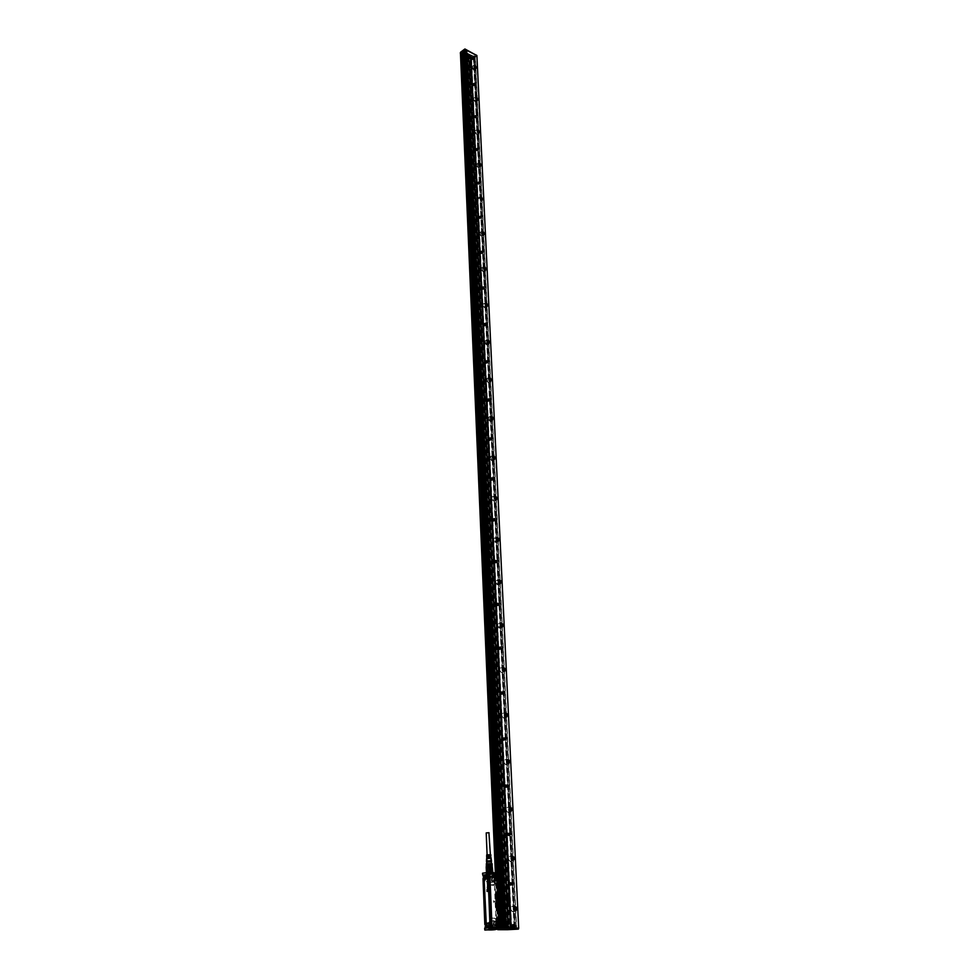 <?xml version="1.0" encoding="UTF-8"?>
<svg xmlns="http://www.w3.org/2000/svg" width="979" height="979" viewBox="0 0 979 979"><rect width="100%" height="100%" fill="white"/><g stroke="black" fill="none" stroke-linecap="round" stroke-linejoin="round"><path stroke-width="0.73" stroke-dasharray="4.89 3.67" d="M486.698 874.541L492.743 874.039L486.367 873.966L492.486 873.66L486.294 874.027L492.351 874.296M486.502 873.966L492.902 873.525L486.441 873.794L486.392 874.431M486.196 873.623L492.89 873.403L486.196 873.623M486.465 873.623L492.621 873.415L486.465 873.623M486.453 873.586L492.621 873.378L486.453 873.586M486.441 873.244L492.608 873.048L486.441 873.244M486.441 873.219L492.608 873.011L486.441 873.219M486.184 873.219L492.878 872.999L486.184 873.219M482.537 874.847L482.696 873.158L493.942 872.742M486.184 873.097L492.865 872.876L486.184 873.097M500.024 900.007L501.224 900.778M500.122 901.622L501.199 900.778M497.43 907.827L497.32 906.578M496.916 906.921L496.965 907.753M496.377 906.921L496.402 907.851M496.329 905.563L496.329 906.407M496.12 903.446L497.271 904.412L496.169 905.085M496.586 901.989L496.965 903.446M496.451 902.357L496.439 903.397M496.206 901.451L496.329 900.839M496.794 900.57L496.904 901.83M496.035 897.339L496.512 898.294M496.61 898.465L496.5 897.388M496.696 895.65L496.549 897.156M496.5 894.06L496.133 895.1M496.059 894.928L495.986 893.754M496.634 893.815L496.745 895.063M494.285 874.235L486.416 874.896L488.582 876.352L493.269 876.56L494.419 878.041L494.701 875.507L497.626 875.593M484.923 930.05L488.631 929.842L488.57 928.398L494.946 928.129L488.57 928.398L490.65 926.954L495.337 928.178L488.57 928.398L496.537 927.823M493.685 900.741L494.836 901.622L493.612 900.753M493.697 902.295L493.624 900.79L493.722 902.357L494.872 901.61L493.661 902.295M490.283 908.439L490.185 907.141L490.246 908.439M490.418 907.68L491.042 908.414L490.846 907.203L490.895 908.463M490.455 907.68L490.858 908.463M490.809 907.374L490.834 908.279M490.846 907.386L490.809 908.292M490.76 906.627L489.794 905.085M489.818 906.811L490.785 906.933L489.855 906.75M490.295 903.984L489.953 904.914L490.393 903.984M489.671 903.348L490.626 903.446L489.671 903.384M490.406 900.509L490.797 901.096L490.455 900.447M490.418 901.329L489.696 900.46L489.977 901.757M490.002 901.696L489.72 901.072L490.002 901.696M489.757 900.815L490.65 901.647M489.794 900.815L490.626 901.671M490.344 899.187L490.1 899.946L490.308 899.187M489.879 899.089L489.671 900.068L490.589 900.08L490.393 898.844L490.589 900.08M489.916 899.089L489.647 900.068L490.552 900.08M489.733 898.367L489.402 897.217L489.512 898.832L490.638 898.232M489.537 898.832L490.626 898.245M489.402 897.217L490.577 897.853L489.476 897.205M490.528 897.094L489.414 897.082L489.524 895.883L489.414 897.082L490.565 897.033L489.573 895.956L490.577 897.094M489.402 895.736L489.463 894.451L489.365 895.736L490.528 895.748L489.402 895.736M490.552 895.699L490.308 894.512L490.503 895.748M490.295 894.561L490.051 895.406L490.295 894.561M490.002 894.622L490.038 895.406L490.038 894.622M489.83 894.622L489.512 895.406L489.83 894.622M486.477 873.268L482.525 873.28M486.22 873.048L492.731 872.889L486.22 873.048M483.589 875.422L482.574 874.969L483.589 875.422L485.657 927.774L484.642 928.337L485.303 928.337M496.561 927.921L495.337 928.178M502.447 919.257L502.3 918.106M500.832 883.462L498.127 883.804L500.783 883.731M500.832 884.698L498.409 885.053L498.397 886.974L499.792 886.411L500.758 887.463L502.129 895.112L506.62 895.026L508.138 897.07L507.966 907.325L505.849 907.827L507.183 906.077L506.816 907.521L503.169 907.753M494.738 874.773L493.086 874.48M494.224 872.852L486.355 873.488L486.416 874.896L489.745 875.373L489.121 876.389L493.269 876.56M488.643 876.621L488.423 883.45L488.203 877.882L489.121 876.389M494.162 878.053L495.154 885.457L494.199 884.526L489.586 884.992L488.423 883.45M489.586 884.992L493.453 885.383L494.579 884.172L498.127 883.804L498.409 885.053L495.154 885.457L496.573 919.036L502.374 918.449M489.904 919.709L490.65 926.954L489.904 919.709L490.944 918.155L494.762 918.167L496.182 919.868L499.18 919.587L498.8 920.297L499.877 919.526L500.55 926.391L499.633 927.627M490.638 905.954L489.769 905.098M490.736 906.627L490.601 905.967M490.381 901.341L489.671 900.472L489.916 901.757M492.021 872.717L486.428 873.097L492.021 872.717M501.236 916.405L502.019 914.924L501.04 916.295L499.951 914.888L498.739 887.5L499.523 895.418L501.872 893.582L500.061 886.399L498.482 887.415L498.911 907.288L499.682 915.084L501.236 916.405L499.62 915.487L501.04 916.295L499.926 914.888L499.523 919.514L500.257 920.15L500.55 926.391M500.832 883.413L500.734 882.666L497.234 882.471L496.977 876.364L497.613 883.07L495.068 883.388L495.08 876.021L489.745 875.373L497.369 875.14M494.566 874.908L493.649 875.006M492.731 875.153L496.316 875.25M493.012 876.511L493.893 877.111M494.395 883.584L494.566 884.208L498.115 883.768L498.005 875.581L499.926 874.932M490.1 881.112C489.463 878.824 489.953 877.392 491.593 876.817L493.673 878.383L493.808 881.173L491.103 882.385L490.1 881.112M495.643 918.755L496.182 919.709M495.815 919.146L495.974 926.342L495.239 927.15L491.066 926.905L495.386 926.88M495.631 925.033C494.481 927.064 493.232 927.064 491.911 925.02C491.262 922.634 491.788 921.153 493.502 920.578L495.521 922.145L495.631 925.033L495.031 926.085L495.57 922.145L492.596 921.019L491.996 924.996L496.243 925.938L493.183 924.702L493.844 920.921L496.781 922.047L496.243 925.938L496.842 922.071L492.596 921.019L493.502 920.578M496.867 927.823L496.231 926.856L495.239 927.15M484.666 928.214L485.596 927.774L483.528 875.41M485.572 927.921L491.678 927.382M485.584 927.554L483.65 878.689M483.65 878.652L483.528 875.507M490.161 903.996L489.977 904.718L490.124 903.996M486.526 867.333L486.722 872.362M485.988 867.737L488.031 867.602L486.636 867.565L486.918 872.607M487.921 867.884L488.105 872.644L489.647 872.607L488.105 872.411L487.921 867.884L489.329 867.847L489.512 872.375M489.329 867.847L491.042 867.443L489.292 867.578L489.647 872.607M491.189 867.712L491.14 872.497L492.327 872.118L491.372 872.24L491.189 867.712L492.131 867.578L492.327 872.118M491.617 926.538L486.135 927.419L485.67 926.758L483.773 878.763M486.135 927.419L485.364 926.77L483.357 876.389L483.895 875.397L488.937 874.724L483.92 875.397L483.773 878.714M483.675 876.376L484.434 875.581M488.533 875.03L484.544 875.569M491.03 927.431L484.813 928.055M497.002 927.346L496.255 927.615M494.933 927.725L496.953 927.823M495.766 927.725L496.402 927.713M502.374 918.486L496.586 919.073L496.916 926.819L495.79 926.611M502.521 909.222L502.019 914.924L502.582 909.001L500.024 906.811L499.731 915.438M499.963 886.595L498.617 887.231L499.731 886.411L500.893 887.88L500.049 887.451L499.841 894.108L500.832 916.124L499.278 915.132L498.507 907.3L498.397 886.974M496.206 898.257L496.035 897.535M497.075 875.042L495.79 875.177L497.075 875.042M493.832 875.116L495.105 875.042L493.832 875.116M496.977 876.364L497.271 875.679L495.08 876.021M493.685 876.829L494.774 876.56M494.065 877.49L494.542 883.425M494.652 883.572L494.419 878.041M499.731 886.399L498.091 887.39M495.974 926.342L495.925 919.722M486.22 867.418L486.502 864.151L490.907 864.053L492.192 872.338M492.131 867.578L492.498 872.228L492.29 867.186M490.467 867.027L491.862 867.064M487.444 867.186L489.206 867.051M486.453 867.835L486.636 872.362M485.865 927.651L485.67 926.758M498.8 920.297L499.07 926.538L499.853 927.162L497.099 927.749L499.694 927.578M496.855 927.651L495.925 927.541M499.853 927.15L502.166 927.284M501.982 915.304L501.26 916.087M497.014 875.153L495.815 875.238L497.014 875.153M493.893 875.214L495.105 875.116L493.893 875.214M497.981 895.247L499.963 894.108L501.26 914.937M499.547 886.619L500.049 887.451M498.507 907.3L500.599 908.745M501.578 916.16L500.832 916.124M487.885 864.2L488.643 867.602L489.292 867.578L489.157 864.176M492.278 867.161L491.764 863.931L490.907 864.053M499.486 927.162L498.862 920.284M498.299 927.566L499.51 927.492L498.299 927.566M500.208 927.089L500.526 926.403M502.655 908.194L501.272 915.426M501.591 906.224L501.921 905.587L503.071 907.729M502.215 894.855L501.187 897.449L501.517 905.085M501.162 896.948L502.9 895.1L501.823 895.222L501.897 893.766L502.154 895.014L506.669 895.039L502.141 895.198L501.187 897.449M502.056 894.635L501.872 893.582M497.099 877.062L495.9 877.16L497.099 877.062M493.979 877.135L495.178 877.037L493.979 877.135M500.061 886.399L500.085 887.977M500.526 888.479L501.542 893.778L500.098 888.283L499.963 894.108M500.489 888.234L502.643 895.075M486.269 863.882L491.947 863.686M483.271 875.96L485.254 927.064M498.213 925.608L499.425 925.522L498.213 925.608M497.002 925.51L495.778 925.596L497.002 925.51M503.279 906.615L502.117 905.073L503.279 906.615L507.746 906.419L507.917 897.535L506.706 895.993L502.814 895.895L501.774 897.486L502.117 905.073L503.353 906.774L507.269 906.823L508.382 905.085L508.04 897.535L506.743 895.834L502.863 895.773L501.786 897.486L502.802 895.932M500.685 894.99L500.049 895.626L502.154 895.063M501.578 907.876L500.44 906.75L500.049 895.626L500.453 906.762L502.325 907.888L501.872 909.05M486.722 863.845L491.544 863.686L486.722 863.845M490.565 927.003L489.867 926.917L490.198 923.943M486.979 926.832L486.086 924.078M486.404 927.394L485.192 926.367L486.037 924.347M485.143 924.886L485.217 926.893M483.149 878.371L484.886 924.58M484.067 878.506L483.234 876.756L484.25 875.495M484.752 875.287L484.703 878.371M488.166 877.967L488.35 874.945M489.194 875.96L489.231 876.67M491.213 925.045L491.238 925.779M508.187 902.173L508.346 905.661L507.44 906.101M508.113 900.57L507.954 897.082L505.531 895.124L501.713 895.124L501.211 893.839M491.47 865.02L486.832 865.081L491.47 865.02L490.21 865.95L491.519 864.836L489.892 864.812L489.928 865.571L491.544 865.595L489.928 865.571M486.979 925.192L486.991 926.599M485.205 926.758L485.143 925.094M485.046 876.303L485.009 877.698M499.988 896.091L500.453 906.762L501.199 907.766L505.849 907.827L502.716 907.827M507.183 906.077L506.743 897.217L505.188 895.32L506.743 897.217M508.199 901.855L508.162 900.876L508.211 901.855M508.236 905.134L507.232 906.652M492.18 880.488L492.547 877.845L494.248 878.004L494.273 881.259L492.18 880.488M494.016 924.421L494.407 921.68L496.218 921.973L496.096 925.179L494.016 924.421M486.661 865.081L486.685 865.828L486.563 865.106L488.411 865.277L488.448 866.036L486.832 866.011L488.448 866.036M490.198 865.203L488.411 865.277M486.857 865.081L489.892 864.812M498.458 921.031L497.308 923.735L498.837 925.155M503.096 896.262L506.902 896.323L507.844 897.608L508.187 905.012L507.342 906.273L503.536 906.236L502.582 904.951L502.251 897.523L502.925 896.03L507.355 896.556L508.04 905.049L507.036 906.566L503.23 906.53L502.08 904.988L502.19 896.287L506.559 896.115L507.709 897.645L506.584 896.018L502.716 895.956L501.664 897.51L501.994 905.037L503.182 906.627L507.061 906.676L508.26 905.085L508.04 897.584L506.743 896.005M497.124 876.315L495.411 879.619L497.014 881.124M500.306 895.748L501.175 907.398L505.788 907.447L506.767 906.603L506.486 897.205L505.25 895.54L500.428 895.809M491.519 864.836L491.544 865.595M490.075 864.787L490.1 865.546M487.934 864.898L487.97 865.644L486.685 865.828M492.107 873.66L486.857 873.831L492.107 873.66M486.796 865.252L486.832 866.011M488.24 865.301L488.276 866.06M490.369 865.203L490.406 865.962L491.482 865.766M491.642 865.02L491.678 865.779M486.967 865.228L487.004 865.987M487.052 871.408L491.837 871.249L487.052 871.408M486.649 861.422L491.348 861.226M491.348 864.861L491.372 865.62M488.129 864.898L488.166 865.656L486.881 865.84M505.494 905.147L504.613 906.162L507.44 904.988L507.783 903.984L507.489 897.608L506.596 896.409L503.096 896.36L502.313 897.523L502.643 904.951L503.524 906.15L502.643 904.951L502.313 897.523L503.12 896.262L506.914 896.323L507.868 897.608L507.783 906.15L503.23 906.554L502.068 904.988L501.737 897.559L502.765 896.03L507.514 896.531L508.199 905.037L507.195 906.554L503.39 906.505L502.239 904.975L502.349 896.262L506.718 896.066L507.93 897.621L508.101 905.11M502.178 905.037L502.105 897.474L502.472 905.269L503.255 906.321L507.795 906.187L507.452 896.544L502.802 896.201L501.897 897.535L502.178 905.037L503.169 906.383L507.049 906.419L508.187 905.073L507.452 896.544M507.93 905.11L507.587 897.596L506.596 896.262L502.729 896.201L501.848 897.51M500.722 906.774L505.702 907.337L506.841 905.808L505.849 907.325L506.877 905.808L506.486 897.205L505.262 895.552L500.807 895.577L505.262 895.552L506.486 897.192L505.201 895.418L500.612 895.344L500.11 896.091L501.138 907.545L505.739 907.582L506.914 905.82L506.522 897.205L505.311 895.663L500.404 895.675L500.807 907.117M500.856 906.823L501.138 907.545M487.101 873.782L491.984 873.623L487.101 873.782M491.813 871.286L486.942 871.457L491.813 871.286M486.587 861.459L491.409 861.251M501.321 907.288L505.666 907.325L501.285 907.398M506.828 905.575L506.461 897.425M506.449 897.156L505.335 895.663M486.612 860.92L491.336 860.725M490.075 925.889L490.075 925.106M487.309 887.463L487.64 888.247M487.371 887.463L487.983 887.17M488.093 888.1L488.044 887.476M487.224 891.037L488.142 890.927M487.065 891.404L487.187 889.507M487.554 888.381L487.481 889.275M487.518 886.068L487.358 887.023M487.762 885.603L487.75 884.93M487.481 884.918L487.444 885.922M487.762 884.147L487.664 884.771M487.334 883.902L487.285 884.771M487.591 883.462L487.628 882.728M487.309 882.777L487.469 883.768M487.187 881.724L487.346 882.642M486.82 881.516L487.75 881.161M487.53 880.77L487.554 880.084M487.248 880.084L487.273 881.051M485.914 926.293L485.914 925.51M483.969 877.368L483.981 876.597M488.068 876.817L488.08 876.058M490.699 928.777L494.97 928.728L490.699 928.777M508.223 905.037L507.868 897.608L507.758 906.321L502.594 906.077L502.08 897.523L502.729 896.201M506.596 896.262L507.477 896.617M508.174 905.073L507.049 906.419M503.561 906.236L502.227 904.975L501.897 897.535L502.925 896.005L506.816 896.091L507.93 897.621L507.771 906.346L503.23 906.554L507.367 906.285M503.169 906.383L502.57 905M506.327 897.205L506.706 905.82M486.734 854.887L490.724 854.716M487.775 855.976L490.516 855.805M487.775 856.478L490.883 856.221M487.775 857.09L490.601 856.906M487.775 857.592L490.993 857.323M487.775 858.191L490.699 858.008M487.775 858.693L491.103 858.424M490.198 925.155L490.406 926.207L490.601 925.167M486.587 925.828L486.037 925.559L486.257 926.611L486.661 925.192L486.012 925.571M486.086 926.171L486.33 925.118L487.04 926.269L485.914 926.158M484.532 876.646L485.094 877.343L484.067 876.633M488.631 876.095L489.194 876.792L488.166 876.083M488.68 876.707L488.068 876.682M492.926 928.961L488.705 928.936L492.731 928.655C495.839 928.606 495.912 928.704 492.926 928.936M489.904 857.139L487.052 857.567M489.806 856.05L487.052 856.454M487.126 856.295L487.114 856.931M487.065 854.802L490.442 854.691L487.065 854.802M490.442 854.691L490.491 855.573M490.479 855.695L488.056 855.94M490.528 856.074L490.491 856.833L488.093 857.041M488.068 856.441L490.503 856.197M490.626 857.163L490.528 857.934L488.142 858.142M488.117 857.543L490.552 857.298M490.712 858.265L490.712 861.202L487.285 861.349L490.712 861.202M488.166 858.644L490.601 858.399M489.989 858.24L487.052 858.669M486.257 926.085L486.318 925.155L487.004 926.256L486.073 926.611L486.477 925.192L485.988 926.611L486.392 925.192L485.988 926.611M490.614 928.826L495.215 928.765L490.614 928.826M502.325 897.523L503.096 896.36L506.608 896.409L507.501 897.608L507.795 903.984L507.44 904.988L505.507 905.147M492.951 929.144L488.35 929.193L492.951 929.144M490.883 861.239L487.089 861.385L490.871 861.41M490.871 862.242L487.163 862.364L490.871 862.242M487.444 862.315L490.687 862.218L487.444 862.315M492.963 929.56L488.374 929.609L492.963 929.56M495.239 929.536L488.386 929.842M488.497 929.817L495.117 929.536M493.575 929.524L493.257 927.578L493.942 927.651L489.524 927.798L493.257 927.578M493.33 929.512L489.622 929.72L489.524 927.798L489.598 929.72L489.549 927.798M492.743 927.725L490.406 927.798L492.743 927.725L492.988 925.669L490.65 925.742L490.724 927.725M490.357 925.828L490.43 927.798L490.357 925.828L492.657 925.755M493.061 927.651L492.951 925.669M490.393 927.798L490.577 925.755L490.663 927.725M489.463 832.799L486.208 832.933M491.128 865.008L487.126 865.13L491.128 865.008M491.103 865.008L487.15 865.13L491.103 865.008M499.596 905.918L499.18 896.36M499.596 905.832L499.192 896.446L499.596 905.832M489.5 875.924L489.757 877.135L489.5 875.924M490.136 875.838L490.198 877.147L490.136 875.838M491.519 924.922L491.776 926.171L491.519 924.922M492.156 924.825L492.217 926.171L492.156 924.825M487.358 925.326L487.615 926.575L487.358 925.326M488.007 925.228L488.056 926.575L488.007 925.228M485.413 876.474L485.657 877.686L485.413 876.474M486.037 876.376L486.098 877.698L486.037 876.376M488.68 875.691L488.741 877.208L488.68 875.691M488.815 877.111L488.754 875.789L488.815 877.111M487.909 876.132L488.129 877.135L488.778 876.756L488.558 875.752L487.909 876.132L488.533 877.172L488.827 876.217L487.897 876.119M488.497 876.988L488.044 875.887L488.497 876.988M487.726 876.058L488.815 876.829L487.726 876.058M491.201 925.865L490.198 925.73L490.491 924.714L491.201 925.865M490.748 926.281L490.687 924.714L490.748 926.281M490.76 924.825L490.822 926.171L490.76 924.825M489.904 925.167L490.149 926.207L490.797 925.828L490.552 924.788L489.904 925.167M490.051 924.922L490.503 926.073L490.051 924.922M490.809 925.84L489.892 925.155L490.809 925.84M489.72 925.082L490.834 925.914L489.72 925.082M486.587 926.685L486.526 925.131L486.587 926.685M486.6 925.228L486.661 926.575L486.6 925.228M485.89 925.326L486.343 926.477L485.89 925.326M486.673 925.681L485.731 925.559L486.404 926.636L486.673 925.669L485.657 925.534L486.404 926.636M485.572 925.485L486.673 926.318L485.572 925.485M484.581 876.242L484.642 877.759L484.581 876.242M484.715 877.661L484.654 876.34L484.715 877.661M484.727 876.768L483.81 876.682L484.03 877.673L484.727 876.768L483.797 876.67L484.434 877.71L484.715 876.743L483.724 876.646L484.434 877.71M484.397 877.539L483.956 876.438L484.397 877.539M483.626 876.597L484.715 877.368L483.626 876.597M488.815 925.547L488.484 926.685L488.815 925.547M500.636 896.421L501.052 906.358M488.411 873.011L488.448 873.868M488.839 872.999L488.888 873.855M490.822 872.73L490.871 873.586M490.393 872.742L490.43 873.598M487.346 865.852L491.066 865.73L487.346 865.852M487.334 865.338L491.054 865.216L487.334 865.338M490.271 865.644L487.542 865.877L490.271 865.644M488.093 865.828L490.822 865.607L488.093 865.828M471.132 58.214L471.902 59.07L470.642 58.593L471.364 57.871M470.875 58.25L471.854 58.128M471.939 59.707L470.336 57.981L471.939 59.707M470.642 58.593L471.413 59.438L472.123 58.716M470.336 57.798L472.123 59.768L470.336 57.798M472.93 59.144L471.144 57.174L473.028 58.605L472.123 59.768M472.93 58.96L471.327 57.235L472.93 58.96M470.042 56.133L468.611 57.21L470.923 56.268L471.119 58.667L473.187 59.854L473.371 57.32L475.158 57.198L516.361 928.325L513.681 928.447L513.498 924.347L514.134 924.311M470.666 55.362L473.102 56.611L473.75 58.067L473.077 56.574L470.581 56.084M460.644 52.144L464.805 48.987L476.577 54.995L474.607 56.745L473.102 56.611L473.187 59.854M471.119 58.667L511.601 927.358L511.65 924.323L514.22 924.286L474.105 59.548L473.628 57.015L473.738 59.511L471.266 58.887M511.601 927.358L470.923 56.268M471.242 56.023L511.001 928.447L510.255 928.459L470.348 55.974L471.083 56.036M470.385 55.362L510.451 924.971C511.846 924.531 512.458 925.326 512.298 927.358L511.882 928.043L502.753 927.872L464.327 52.279L470.63 55.167L464.707 51.85L475.329 57.1L516.582 928.3L518.564 928.116L518.601 928.875L507.318 928.692L508.003 928.667L468.623 57.271L470.348 55.974M473.041 83.399L474.656 85.124L473.041 83.399M476.161 117.309L474.534 115.583L476.161 117.309M477.703 150.154L476.051 148.441L477.703 150.154M479.269 183.697L477.605 181.984L479.269 183.697M480.873 217.95L479.184 216.237L480.873 217.95M482.5 252.925L481.387 250.93L480.799 251.224L482.5 252.925M484.177 288.67L483.075 286.651L482.451 286.969L484.177 288.67M485.878 325.187L484.813 323.156L484.14 323.498L485.878 325.187M487.615 362.511L486.587 360.468L485.841 360.908C485.963 362.56 486.563 363.099 487.615 362.511M489.402 400.668L488.399 398.612L487.603 399.065C487.738 400.766 488.337 401.292 489.402 400.668M491.225 439.681L490.259 437.625L489.402 438.102C489.537 439.828 490.149 440.354 491.225 439.681M493.086 479.6L492.156 477.519L491.25 478.021C491.385 479.796 491.996 480.31 493.086 479.6M494.995 520.436L494.114 518.344L493.135 518.87C493.281 520.669 493.893 521.195 494.995 520.436M498.947 604.998L498.152 602.905L497.051 603.456C497.197 605.352 497.821 605.866 498.947 604.998M503.096 693.658L502.411 691.566L501.15 692.153C501.297 694.135 501.946 694.637 503.096 693.658M507.44 786.712L506.889 784.656L505.445 785.256C505.605 787.324 506.265 787.814 507.44 786.712M505.237 739.61L504.626 737.542L503.279 738.129C503.426 740.161 504.087 740.65 505.237 739.61M500.991 648.796L500.257 646.703L499.07 647.278C499.217 649.212 499.865 649.713 500.991 648.796M496.953 562.215L496.108 560.135L495.068 560.673C495.215 562.521 495.839 563.035 496.953 562.215M509.692 835.001L509.227 832.97L507.685 833.557C507.844 835.687 508.517 836.164 509.692 835.001M512.005 884.514L511.613 882.532L509.973 883.107C510.132 885.273 510.818 885.75 512.005 884.514M511.576 924.531L510.928 924.592L511.417 928.41M510.389 928.447L510.524 929.438L508.028 929.426L508.003 928.655L510.047 928.471M470.887 55.925L510.965 928.422L510.279 928.447M468.611 57.21L467.705 57.063L506.828 928.692M473.946 56.415L474.754 56.978L476.797 55.362M460.852 52.817L460.46 54.004M514.416 928.386L514.22 924.286L515.052 928.386L473.64 56.868L514.367 924.568M513.681 928.447L514.012 924.47L514.061 928.422L515.101 928.435L474.203 57.834M474.093 59.621L514.354 924.433M514.954 928.386L473.628 57.015M510.928 924.592L513.498 924.347M476.173 117.492L474.362 115.498L476.173 117.492M477.703 150.338L475.88 148.343L477.703 150.338M479.269 183.881L477.434 181.874L479.269 183.881M480.873 218.121L479.025 216.114L480.873 218.121M482.5 253.108L480.652 251.077L482.5 253.108M484.177 288.842L482.317 286.798L482.941 286.566L484.177 288.842M485.878 325.358L484.018 323.303L484.678 323.058L485.878 325.358M487.628 362.671L487.518 362.842C486.306 363.233 485.67 362.573 485.608 360.859L486.453 360.37L487.628 362.671M489.402 400.827L489.292 401.011C488.068 401.427 487.432 400.766 487.371 399.028L488.276 398.514L489.402 400.827M491.225 439.852L491.103 440.06C489.867 440.477 489.219 439.816 489.17 438.054L490.136 437.515L491.225 439.852M493.098 479.759L492.951 479.991C491.703 480.42 491.054 479.747 491.017 477.972L492.045 477.409L493.098 479.759M495.007 520.583L494.836 520.852C493.575 521.293 492.926 520.62 492.902 518.821L493.991 518.234L495.007 520.583M498.947 605.144L498.739 605.475C497.467 605.94 496.818 605.242 496.806 603.407L498.054 602.783L498.947 605.144M503.096 693.793L502.839 694.209C501.542 694.686 500.893 693.976 500.893 692.092L502.325 691.431L503.096 693.793M507.44 786.847L507.122 787.361C505.813 787.838 505.164 787.116 505.201 785.195L506.828 784.522L507.44 786.847M505.237 739.745L504.956 740.21C503.647 740.687 502.998 739.977 503.022 738.08L504.54 737.395L505.237 739.745M500.991 648.93L500.771 649.31C499.474 649.775 498.825 649.077 498.825 647.217L500.159 646.568L500.991 648.93M496.953 562.362L496.769 562.668C495.496 563.121 494.848 562.435 494.836 560.624L495.998 560.012L496.953 562.362M509.692 835.124L509.349 835.687C508.028 836.164 507.391 835.442 507.428 833.496L509.166 832.823L509.692 835.124M512.005 884.637L511.625 885.261C510.292 885.738 509.655 884.992 509.716 883.034L511.564 882.385L512.005 884.637M511.001 928.447L510.952 927.419M509.937 929.499L507.954 929.646L506.853 928.692L467.729 57.137M463.116 53.869L501.64 928.594L500.942 928.667L462.957 54.09L462.308 54.016L500.147 928.692L499.449 928.716L461.293 53.245L498.495 928.716L461.121 53.49L499.474 928.667L498.837 928.667L499.339 927.627L498.568 927.664L498.617 928.692M462.871 54.029L500.82 928.655L500.159 928.679L461.794 54.004L462.112 52.89L468.17 56.525L469.871 55.424M505.947 928.692L466.555 56.476M465.833 56.109L503.965 928.704L465.404 55.889M463.532 54.946L501.077 928.716L463.104 54.726M464.682 55.534L502.508 928.704L464.279 55.387M466.518 50.321L476.736 55.534L473.738 57.382M515.052 928.386L474.142 57.271M502.521 928.227L464.009 50.076L464.964 49.525M498.115 928.667L498.066 927.639L498.837 928.667M498.005 928.667L498.127 929.658L497.846 928.667M460.558 52.878L497.785 928.667M460.705 52.952L499.339 927.627M460.84 54.2L461.121 53.49M461.745 54.09L461.427 52.854L461.427 54.249M462.112 52.89L461.868 53.539M473.738 57.357L473.469 59.756M515.101 928.435L511.381 928.349L471.18 55.375L475.158 57.198M514.721 928.41L473.885 57.455M473.371 57.357L514.195 928.41M511.332 925.632L511.295 925.767C511.454 927.982 512.139 928.447 513.351 927.15L513.033 925.216L511.332 925.632M473.444 116.293L475.329 118.104L473.444 116.293M474.962 149.138L476.846 150.95L474.962 149.138M476.492 182.681L478.401 184.493L476.492 182.681M478.07 216.922L479.979 218.733L478.07 216.922M479.673 251.897L481.595 253.72L479.673 251.897M481.313 287.618L483.247 289.454L481.313 287.618M482.99 324.135L484.923 325.97L484.262 326.203L482.99 324.135M484.691 361.447L486.649 363.295L485.939 363.527L484.691 361.447M486.441 399.603L488.399 401.451L487.652 401.684L486.441 399.603M488.24 438.616L490.198 440.464L489.402 440.697L488.24 438.616M490.063 478.511L492.033 480.383L491.189 480.603L490.063 478.511M491.935 519.335L493.918 521.22L493.012 521.44L491.935 519.335M495.815 603.884L496.108 603.284L498.078 605.181L497.797 605.793L496.781 605.977L495.815 603.884M499.89 692.532L500.22 691.823L502.203 693.756L501.86 694.466L500.722 694.588L499.89 692.532M504.148 785.574L504.552 784.754L506.522 786.737L506.119 787.557L504.846 787.581L504.148 785.574M501.994 738.484L502.362 737.725L504.332 739.683L503.965 740.442L502.765 740.528L501.994 738.484M497.834 647.682L498.14 647.021L500.122 648.942L499.804 649.603L498.727 649.762L497.834 647.682M493.857 561.114L495.827 563.011L494.884 563.206L493.857 561.114M506.363 833.851L506.804 832.97C508.028 832.456 508.688 833.129 508.762 834.965L508.334 835.858L506.975 835.821L506.363 833.851M508.639 883.364L509.104 882.409C510.34 881.895 510.989 882.581 511.062 884.429L510.585 885.383L509.153 885.261L508.639 883.364M499.168 928.692L461.403 53.612M462.382 54.359L461.39 53.833M461.011 52.474L498.458 928.618L500.049 928.618L462.247 53.772L500.208 928.667L462.369 53.796L500.159 928.679L498.947 928.728L499.106 929.707L499.474 928.667M498.495 928.716L461.036 53.588M466.983 56.696L505.397 928.704M504.515 928.704L465.392 55.925M501.627 928.704L463.091 54.751M463.116 53.747L501.15 928.618L462.749 51.397L463.765 50.614L463.838 52.193M463.495 53.723L501.762 928.655L463.495 53.723M502.594 928.41L502.484 925.84L501.835 925.901L501.946 928.471L510.475 928.386L470.471 55.326L467.595 56.439L463.63 54.432M470.471 55.326L471.095 55.13L511.381 928.349M475.121 57.149L516.312 928.312L475.133 57.247M467.632 57.871L467.558 56.305L469.1 56.109L463.679 53.307L463.801 54.481L467.277 56.256L467.35 57.822L468.917 57.773L468.843 56.207M469.222 57.651L469.149 56.084L469.222 57.651L467.766 56.904L467.35 57.822M469.394 55.889L470.238 55.252L469.467 57.455L469.394 55.889L463.679 52.988L463.752 54.555L464.695 55.044L465.784 54.212L464.34 52.107L470.238 55.252M464.34 52.107L463.679 52.988M460.962 52.609L462.749 53.196L500.061 928.655L462.553 53.6M462.235 53.258L462.296 54.653L462.504 53.05M462.198 53.099L461.158 52.499L461.231 54.065L461.182 52.585M461.109 54.004L461.158 52.499M462.626 51.483L462.688 52.964M461.293 53.245L499.339 928.655M498.886 929.707L498.568 927.664M513.351 927.26L512.923 927.945C511.601 928.41 510.965 927.664 511.026 925.693L511.491 924.874L512.984 925.082L513.351 927.26M473.53 116.305L475.158 118.018L473.53 116.305M475.035 149.138L476.675 150.852L475.035 149.138M476.577 182.669L478.229 184.37L476.577 182.669M478.144 216.897L479.82 218.611L478.144 216.897M479.747 251.86L480.86 253.867L481.448 253.561L479.747 251.86M481.387 287.581L482.476 289.6L483.1 289.282L481.387 287.581M483.063 324.086L484.128 326.117L484.789 325.774L483.063 324.086M484.776 361.398L485.804 363.429L486.526 363.074L484.776 361.398M486.526 399.53L487.53 401.586L488.288 401.206L486.526 399.53M488.313 438.531L489.28 440.599L490.1 440.207L488.313 438.531M490.149 478.425L491.079 480.493L492.021 479.869C491.776 478.168 491.152 477.691 490.149 478.425M492.021 519.237L492.902 521.317L493.918 520.669C493.673 518.931 493.037 518.454 492.021 519.237M495.9 603.762L496.683 605.854L497.834 605.144C497.589 603.345 496.94 602.88 495.9 603.762M499.963 692.373L500.636 694.466L501.946 693.719C501.689 691.835 501.028 691.394 499.963 692.373M504.234 785.391L504.772 787.446L506.265 786.688C505.996 784.717 505.323 784.289 504.234 785.391M502.08 738.313L502.68 740.393L504.075 739.634C503.818 737.713 503.145 737.273 502.08 738.313M497.907 647.535L498.641 649.628L499.865 648.906C499.608 647.058 498.96 646.605 497.907 647.535M493.942 561.004L494.774 563.096L495.851 562.411C495.607 560.649 494.97 560.172 493.942 561.004M506.449 833.655L506.914 835.674L508.505 834.928C508.223 832.909 507.55 832.493 506.449 833.655M508.725 883.144L509.104 885.126L510.793 884.392C510.524 882.324 509.826 881.908 508.725 883.144M462.749 51.397L462.81 52.964M513.706 927.554L513.583 924.996L513.706 927.554M511.711 884.918L511.601 882.409L511.711 884.918M509.398 835.344L509.288 832.896L509.398 835.344M507.146 786.994L507.036 784.62L507.146 786.994M504.944 739.843L504.834 737.517L504.944 739.843M502.802 693.83L502.692 691.553L502.802 693.83M500.71 648.918L500.599 646.691L500.71 648.918M498.666 605.059L498.556 602.905L498.666 605.059M496.659 562.24L496.561 560.123L496.084 562.46L495.411 560.526L497.222 562.056M494.713 520.412L494.615 518.344L494.713 520.412M492.804 479.539L492.706 477.519L492.804 479.539M490.944 439.583L490.846 437.601L490.944 439.583M489.121 400.521L489.035 398.588L489.121 400.521M487.334 362.328L487.248 360.443L487.334 362.328M485.596 324.967L485.511 323.119L485.596 324.967M483.895 288.413L483.81 286.602L483.895 288.413M482.219 252.643L482.145 250.881L482.219 252.643L481.105 251.53L482.206 252.631M480.591 217.632L479.918 216.016L480.567 217.644M478.988 183.354L478.915 181.653L478.988 183.354L477.899 182.29L478.976 183.391M477.422 149.787L476.749 148.221L477.422 149.787M475.892 116.905L475.219 115.363L475.892 116.905M474.387 84.696L473.714 83.178L474.387 84.696M510.475 928.386L511.246 928.337L470.96 55.35M470.336 55.338L510.304 928.398L508.407 928.557L468.892 56.341M468.66 56.378L508.407 928.557M508.101 928.581L501.762 928.655M501.138 928.643L462.994 53.845M500.159 928.679L500.979 928.643L462.981 53.747M463.043 53.808L501.052 928.63L463.067 53.71M462.883 52.376L500.844 928.435L462.786 51.618M501.089 928.618L462.871 52.279M462.859 52.132L500.905 928.484L462.688 52.364M462.847 52.046L500.893 928.471L500.049 928.618L499.926 925.865M462.822 51.899L500.881 928.459L462.81 51.801M462.675 52.156L500.673 925.828L502.068 925.693L501.101 925.755M500.661 925.608L498.764 881.871M498.752 881.528L498.458 874.883M463.801 54.481L463.85 55.681L466.873 57.577M463.85 55.681L463.667 54.31L463.74 55.779L464.45 55.228L467.766 56.904M463.679 53.307L463.74 55.779M463.752 54.873L464.45 55.228M470.312 56.819L469.1 55.901L468.011 56.721L469.467 57.455M468.011 56.721L464.695 55.044M464.181 52.181L463.752 54.555M463.752 54.126L463.691 52.548M470.263 56.488L470.226 55.705L464.376 52.89M470.361 55.925L470.324 55.142M462.602 53.747L462.541 52.291M500.538 928.447L500.526 925.816L500.489 928.508L501.615 928.373L500.905 928.459M498.078 874.871L498.372 881.553L498.078 874.871M498.384 881.895L500.281 925.632L498.384 881.895M500.379 925.828L500.502 928.496L500.293 925.84L500.404 928.606L498.727 928.618L498.605 926.024L498.727 928.618M499.926 925.73L498.03 881.822M498.03 881.7L497.724 874.871M500.514 925.62L498.617 881.883M498.605 881.541L498.311 874.883M462.565 52.303L500.661 928.484L462.663 52.071M499.779 925.889L498.605 926.024M499.217 928.679L461.684 53.417M498.384 927.676L498.372 929.732L498.176 927.688M500.795 928.41L502.19 928.288L502.068 925.693M464.034 50.125L502.141 928.276M518.503 928.116L516.337 928.312M508.737 928.52L508.627 925.963L508.737 928.52L501.823 928.643L501.725 926.256L501.823 928.643L508.346 928.557M508.566 925.791L507.489 927.089L510.243 927.089L510.181 928.386L510.022 925.791L510.328 927.676L512.041 927.284C511.968 924.984 511.295 924.482 510.022 925.755L507.134 925.926L510.059 925.828M501.946 928.471L510.181 928.386M474.105 117.529L475.353 117.039L474.105 117.529L474.069 116.55L474.839 117.407M475.623 150.374L476.871 149.885L475.623 150.374L475.574 149.383L476.369 150.228M477.165 183.917L478.437 183.403L477.165 183.917L477.128 182.902L477.911 183.746M478.743 218.158L480.028 217.644L478.743 218.158L478.694 217.13L479.502 217.974M480.359 253.145L481.644 252.606L480.359 253.145L480.31 252.08L481.117 252.925M481.998 288.878L483.308 288.328L481.998 288.878L481.949 287.789L482.769 288.634M483.687 325.395L485.009 324.82L483.687 325.395L483.638 324.282L484.458 325.126M485.4 362.707L486.734 362.132L485.4 362.707L485.351 361.581L486.196 362.414M487.163 400.864L488.509 400.264L487.163 400.864L487.114 399.713L487.958 400.546M488.962 439.877L490.32 439.265L488.962 439.877L488.9 438.702L489.757 439.522M490.797 479.783L492.18 479.159L490.797 479.783L490.748 478.572L491.605 479.404M492.682 520.62L494.077 519.971L492.682 520.62L492.621 519.372L493.489 520.204M496.573 605.169L498.005 604.484L496.573 605.169L496.512 603.872L497.405 604.679M500.661 693.817L502.117 693.095L500.661 693.817L500.599 692.459L501.505 693.254M504.944 786.871L506.437 786.1L504.944 786.871L504.883 785.439L505.813 786.223M502.778 739.769L504.246 739.035L502.778 739.769L502.716 738.374L503.634 739.169M498.592 648.967L500.036 648.257L498.592 648.967L498.531 647.633L499.437 648.441M494.603 562.399L496.01 561.738L494.603 562.399L494.542 561.126L495.423 561.946M507.171 835.148L508.676 834.365L507.171 835.148L507.098 833.68L508.052 834.463M509.447 884.661L510.977 883.841L509.447 884.661L509.386 883.156L510.34 883.927M498.348 929.732L499.045 929.683L498.69 928.692M497.809 929.72L497.54 927.688M513.045 927.615L512.935 925.057L513.045 927.615M511.062 885.004L510.952 882.495L511.062 885.004M508.762 835.442L508.652 833.007L508.762 835.442M506.522 787.128L506.412 784.742L506.522 787.128M504.332 739.989L504.222 737.652L504.332 739.989M502.19 693.989L502.08 691.712L502.19 693.989M500.11 649.089L500 646.874L500.11 649.089M498.066 605.267L497.968 603.101L498.066 605.267M494.138 520.632L494.04 518.576L494.138 520.632M492.241 479.771L492.143 477.764L492.241 479.771M490.381 439.84L490.283 437.87L490.381 439.84M488.57 400.79L488.472 398.869L488.57 400.79M486.796 362.609L486.698 360.725L486.796 362.609M485.058 325.261L484.972 323.413L485.058 325.261M483.357 288.719L482.671 287.043L483.357 288.719M481.692 252.961L481.019 251.322L481.692 252.961M480.065 217.962L479.392 216.347L480.065 217.962M478.474 183.697L477.801 182.106L478.474 183.697M476.92 150.13L476.235 148.563L476.92 150.13M475.39 117.26L474.717 115.718L475.39 117.26M473.897 85.063L473.224 83.545L473.897 85.063M472.661 58.507L471.988 57.015L472.661 58.507M500.342 925.926L500.453 928.606L500.379 925.926M500.33 925.999L500.183 928.594M499.828 928.606L500.073 926.024M499.718 926.036L498.654 926.036L498.776 928.618M498.458 926.024L496.218 874.822L498.715 928.606M466.53 53.992L465.784 54.212M468.035 54.751L469.1 55.901M466.665 53.894L464.756 52.927M470.226 55.705L468.158 54.653M501.835 925.901L501.921 928.52L501.786 925.975L506.094 926.978L506.804 925.963L508.627 925.963M510.181 925.804L510.243 927.089L505.458 927.101L504.418 925.804L501.799 925.938L501.897 926.697L504.919 927.089L505.641 926.073L508.236 925.987M505.458 927.101L502.753 927.113L502.802 928.398M502.484 925.84L504.418 925.804M502.753 927.113L503.169 925.804M502.986 925.938L506.424 926.954L507.134 925.926M509.068 928.496L508.945 925.926M474.57 116.795L475.353 117.039M474.069 116.55L475.072 116.44M473.836 116.917L474.57 116.195M474.338 116.562L474.619 117.174M476.088 149.616L476.871 149.885M475.574 149.383L476.602 149.273M475.341 149.763L476.088 149.041M475.855 149.42L476.137 150.032M477.642 183.122L478.437 183.403M477.128 182.902L478.156 182.792M476.883 183.293L477.642 182.559M477.409 182.963L477.691 183.575M479.22 217.338L480.028 217.644M478.694 217.13L479.734 217.008M478.462 217.534L479.22 216.8M478.988 217.203L479.269 217.84M480.836 252.288L481.644 252.606M480.31 252.08L481.362 251.97M480.077 252.509L480.836 251.762M480.603 252.19L480.885 252.827M482.488 287.997L483.308 288.328M481.949 287.789L483.014 287.679M481.717 288.23L482.488 287.483M482.243 287.924L482.537 288.572M484.164 324.477L485.009 324.82M483.638 324.282L484.715 324.171M483.393 324.747L484.177 323.988M483.932 324.441L484.226 325.089M485.89 361.765L486.734 362.132M485.351 361.581L486.441 361.471M485.107 362.059L485.902 361.3M485.657 361.777L485.951 362.426M487.652 399.873L488.509 400.264M487.114 399.713L488.215 399.603M486.869 400.203L487.664 399.432M487.42 399.934L487.713 400.595M489.463 438.861L490.32 439.265M488.9 438.702L490.014 438.592M488.656 439.216L489.463 438.445M489.219 438.947L489.524 439.62M491.299 478.719L492.18 479.159M490.748 478.572L491.874 478.474M490.491 479.11L491.311 478.327M491.066 478.866L491.372 479.539M493.183 519.519L494.077 519.971M492.621 519.372L493.759 519.286M492.376 519.935L493.196 519.151M492.951 519.702L493.257 520.387M497.087 603.982L498.005 604.484M496.512 603.872L497.687 603.786M496.255 604.471L497.112 603.676M496.855 604.263L497.173 604.973M501.248 693.903L501.86 693.732M501.187 692.532L502.117 693.095M500.599 692.459L501.786 692.373M500.33 693.095L501.199 692.3M500.942 692.936L501.272 693.658M505.543 786.92L506.167 786.798M505.482 785.488L506.437 786.1M504.883 785.439L506.106 785.366M504.613 786.125L505.507 785.317M505.237 786.002L505.568 786.749M503.365 739.843L503.989 739.696M503.304 738.447L504.246 739.035M502.716 738.374L503.916 738.301M502.447 739.047L503.328 738.239M503.059 738.9L503.39 739.634M499.168 649.065L499.779 648.881M499.106 647.731L500.036 648.257M498.531 647.633L499.706 647.547M498.274 648.257L499.131 647.449M498.874 648.074L499.192 648.783M495.117 561.248L496.01 561.738M494.542 561.126L495.704 561.04M494.297 561.701L495.129 560.918M494.872 561.493L495.19 562.191M507.783 835.185L508.407 835.075M507.709 833.716L508.676 834.365M507.098 833.68L508.346 833.606M506.828 834.402L507.734 833.582M507.465 834.292L507.807 835.05M510.059 884.673L510.708 884.588M509.998 883.168L510.977 883.841M509.386 883.156L510.634 883.082M509.104 883.902L510.022 883.07M509.753 883.817L510.096 884.575M513.791 926.33L512.531 925.351L512.188 926.342L513.449 927.321L513.791 926.33M510.365 883.254L511.43 884.6L510.365 883.254M508.077 833.729L509.141 835.05L508.077 833.729M505.837 785.427L506.914 786.737L505.837 785.427M503.647 738.313L504.736 739.598L503.647 738.313M501.517 692.337L502.606 693.609L501.517 692.337M499.449 647.462L500.526 648.722L499.449 647.462M497.418 603.651L498.495 604.9L497.418 603.651M495.435 560.869L496.524 562.093L495.435 560.869M493.502 519.078L494.579 520.29L493.502 519.078M491.605 478.229L492.682 479.441L491.605 478.229M489.757 438.311L490.834 439.51L489.757 438.311M487.946 399.285L489.023 400.472L487.946 399.285M486.184 361.129L487.248 362.303L486.184 361.129M484.458 323.792L485.523 324.967L484.458 323.792M482.757 287.275L483.822 288.438L482.757 287.275M476.345 148.747L477.385 149.885L476.345 148.747M474.827 115.889L475.855 117.027L474.827 115.889L477.03 114.384L477.776 115.669L476.761 114.506M473.261 58.055L472.049 57.088L473.261 58.055M506.804 925.963L505.641 926.073M502.668 925.975L501.725 926.061M505.617 927.089L503.23 927.089M510.757 927.284L512.311 926.452L510.757 927.284L510.695 925.755L511.65 926.513M513.143 926.391L512.8 927.382L511.527 926.403L511.87 925.412L513.143 926.391M514.11 883.939L512.751 883.229L513.033 882.581L514.11 883.939M511.76 834.328L510.683 833.007L511.76 834.328M509.472 785.966L508.395 784.656L509.472 785.966M507.244 738.79L506.167 737.493L507.244 738.79M505.066 692.753L503.989 691.48L505.066 692.753M502.949 647.817L501.86 646.556L502.949 647.817M500.881 603.957L499.792 602.709L500.881 603.957M498.849 561.114L497.76 559.878L498.849 561.114M496.867 519.262L495.79 518.05L496.867 519.262M494.946 478.376L493.857 477.165L494.946 478.376M493.049 438.408L491.972 437.209L493.049 438.408M491.201 399.334L490.124 398.147L491.201 399.334M489.402 361.129L488.325 359.954L489.402 361.129M487.628 323.755L486.563 322.58L487.628 323.755M485.902 287.202L484.838 286.027L485.902 287.202M484.213 251.419L483.161 250.257L484.213 251.419M482.561 216.396L481.509 215.245L482.561 216.396M480.934 182.106L479.894 180.956L480.934 182.106M479.355 148.527L478.315 147.388L479.355 148.527M471.486 57.773L472.698 58.74L471.486 57.773M511.381 927.284L512.029 927.223M511.307 925.755L512.311 926.452M510.695 925.755L511.956 925.693M510.414 926.526L511.344 925.693M511.062 926.464L511.417 927.223M511.687 925.901L512.751 927.272L511.687 925.901M514.11 883.817L513.069 883.021L513.902 882.789L514.11 883.817M511.76 834.218L510.744 833.41L511.515 833.153L511.76 834.218M509.472 785.843L508.468 785.023L509.19 784.766L509.472 785.843M507.244 738.655L506.253 737.836L506.926 737.579L507.244 738.655M505.066 692.618L504.087 691.786L505.066 692.618M502.949 647.682L501.97 646.838L502.949 647.682M500.869 603.81L499.914 602.966L500.869 603.81M498.849 560.967L497.895 560.11L498.849 560.967M496.867 519.115L495.925 518.258L496.867 519.115M494.933 478.217L494.003 477.36L494.933 478.217M493.049 438.249L492.131 437.38L493.049 438.249M491.201 399.175L490.295 398.306L491.201 399.175M489.402 360.97L488.497 360.088L489.402 360.97M487.628 323.584L486.734 322.715L487.628 323.584M485.902 287.031L485.021 286.149L485.902 287.031M484.213 251.248L483.332 250.367L484.213 251.248M482.561 216.224L481.692 215.331L482.561 216.224M480.934 181.935L480.077 181.042L480.934 181.935M479.343 148.355L478.67 147.327L479.331 148.38L477.801 149.432L476.969 148.478L477.801 149.432M477.789 115.461L477.128 114.445L477.789 115.485L476.271 116.562L475.439 115.62L476.271 116.562M471.609 57.541L472.637 58.667L471.609 57.541L473.75 55.987L474.509 57.247L473.506 56.109M515.468 926.648L514.11 925.975L514.403 925.29L515.468 926.648M515.468 926.538L514.428 925.755L515.297 925.534L515.468 926.538M474.521 57.051L473.689 56.158L474.521 57.051M473.86 84.867L473.126 84.977L473.077 84.023L473.628 85.222M473.126 85.589L473.126 84.977M472.049 84.133L473.665 85.846L472.049 84.133M473.359 85.234L472.355 84.745L472.857 84.378M473.873 85.895L472.062 83.913L473.873 85.895M472.845 83.362L474.644 85.344L472.845 83.362L472.062 83.913M476.271 83.239L475.439 82.346L476.271 83.239M476.271 83.423L475.243 82.297L476.271 83.423M474.374 84.818L473.346 83.68L474.374 84.818M500.869 928.606L462.773 53.527L500.734 928.618M462.247 54.041L500.208 928.667L462.296 53.612M462.516 53.502L500.44 928.63M500.036 928.667L462.247 53.564M462.272 53.784L500.073 928.667M500.82 928.655L462.957 54.09L500.942 928.655M462.345 54.041L463.116 54.053M463.006 54.065L500.991 928.655L462.994 53.992M462.712 52.217L500.722 928.496M465.539 56.378L464.34 57.223L466.175 59.278L466.873 58.397L465.539 56.378M466.053 58.752L465.147 56.758L465.221 58.324L466.432 58.177M464.303 56.917L465.82 59.217L467.02 59.07L465.674 56.072L464.303 56.917M467.167 57.614L466.726 56.623L465.98 57.186M466.726 56.623L465.147 56.758M465.894 56.195L464.768 57.333M465.502 56.77L465.955 57.773L465.221 58.324M465.955 57.773L466.787 58.189M467.154 58.202L465.808 55.203L467.007 55.069L468.525 57.369L467.154 58.202M466.371 57.981L466.946 57.112L465.698 56.488L466.371 57.981M466.995 54.665L465.478 54.848L465.27 55.717L467.167 58.593L468.672 58.422L466.995 54.665M467.558 58.299L465.882 54.543L467.387 54.371L469.284 57.247L469.076 58.128L467.558 58.299M504.112 923.748L505.066 921.006L506.229 920.529L508.627 923.748L507.66 926.489L506.51 926.954L504.112 923.748M508.334 916.564L503.769 916.552L508.334 916.564L469.504 61.665L465.845 59.817L503.769 916.552M470.348 60.551L509.582 919.134L508.664 919.134L509.582 919.134L470.324 60.563L469.626 60.184L508.358 919.134L469.614 60.196L470.324 60.563M465.576 58.14L503.647 919.122L502.716 919.122L508.346 919.134L469.369 60.098L508.346 919.134L503.647 919.122L465.563 58.153L464.854 57.773L502.716 919.122L464.841 57.785L469.357 60.111L465.576 58.14M502.753 927.872L464.327 52.279M470.63 55.167L510.659 927.823L503.267 927.835L464.572 52.095M510.659 927.823L516.582 928.3M464.707 51.85L503.084 927.835M503.598 923.797L504.552 921.055L505.702 920.59L508.101 923.797L507.146 926.538L505.996 927.003L503.598 923.797M469.504 61.665L508.211 916.577M465.845 59.817L469.406 61.64M465.759 58.275L503.867 919.122M470.361 54.726L510.328 927.676M469.357 54.212L509.08 927.823L510.365 928.337M469.871 54.481L509.753 928.337M466.848 52.939L505.813 924.922L507.685 924.922L507.844 928.337L509.104 928.337M468.868 53.967L508.493 928.337M468.341 53.698L468.439 55.791L467.191 54.934L466.31 55.779L467.852 57.492L466.31 55.779M466.787 52.878L467.007 56.501L468.611 57.149L468.439 55.791L466.959 55.289M468.451 53.723L507.575 922.512L506.29 921.973L505.666 923.319L506.584 928.349L507.844 928.337M507.685 924.922L507.575 922.512L507.685 924.922M467.338 53.184L467.424 55.118M467.852 53.453L467.938 55.375M466.322 52.67L505.311 928.349L506.584 928.349M505.788 924.482L505.972 928.349M465.833 52.425L504.674 927.835L505.311 928.349M465.319 52.156L504.026 927.835L504.699 928.349M506.437 925.179L507.085 925.179L507.232 928.349M507.648 923.797L505.739 921.227L504.05 923.797L505.972 926.367L507.648 923.797M465.98 59.927L503.928 916.552M469.296 61.604L508.064 916.577M465.747 58.287L503.842 919.122M467.999 57.541L466.946 55.118L467.999 57.541M507.049 925.326L507.098 925.277C507.954 923.111 507.489 922.071 505.69 922.169L505.641 922.206C504.797 924.384 505.262 925.412 507.049 925.326M505.898 923.968L504.209 926.538L502.288 923.968L503.989 921.398L505.898 923.968M466.065 50.724L465.013 51.434L466.139 50.884L505.127 928.165L466.09 50.614M503.695 928.3L465.013 51.434M506.51 925.204L507 923.797L505.188 922.389L504.699 923.797L505.923 925.436L507.036 925.143L505.213 923.748L505.702 922.34L507.526 923.748L507.036 925.143L507.673 924.482M506.926 923.797L505.923 925.339L504.772 923.797L505.225 922.475L506.926 923.797M467.852 57.492L468.488 57.002L506.877 922.194L505.727 922.94M506.877 922.194L507.599 922.94M467.962 57.137L466.995 56.231M466.555 55.864L467.436 55.326L468.292 57.247L466.555 55.864M468.023 57.174L506.951 922.242M467.509 56.917L506.302 922.242M504.001 926.244L505.482 923.98L503.806 921.728L502.313 923.98L504.001 926.244M515.909 926.819L515.284 925.363L515.909 926.819L513.975 926.991L513.314 925.559L513.951 927.003M474.472 70.011L473.493 69.717C471.805 68.077 471.56 66.853 472.759 66.07L475.243 68.738L474.472 70.011M474.497 69.913L473.542 69.619L472.27 66.425L472.833 66.107L475.231 68.677L474.497 69.913M475.965 101.902L474.974 101.632C473.273 99.993 473.028 98.757 474.228 97.912L476.736 100.519L475.99 101.804L475.023 101.535L473.75 98.279L475.268 98.218L476.736 100.58L475.965 101.902M477.495 134.453L476.492 134.196C474.778 132.557 474.534 131.308 475.745 130.427L478.266 133.009L478.07 134.013L476.54 134.099L475.268 130.794L476.785 130.709L478.278 133.071L477.495 134.453M479.049 167.678L478.033 167.446C476.308 165.818 476.051 164.533 477.275 163.603L479.832 166.246L479.049 167.678M479.074 167.58L478.095 167.348L477.36 163.64L479.832 166.185L479.074 167.58M478.853 197.489L481.435 200.108L480.359 201.625C478.07 200.365 477.568 198.994 478.853 197.489M478.939 197.525L481.423 200.059L480.665 201.503L478.388 197.868L478.939 197.525M482.268 236.257L481.24 236.061C479.465 234.446 479.208 233.124 480.456 232.084L483.063 234.703L482.268 236.257M482.292 236.147L481.289 235.963L480.542 232.121L483.063 234.642L482.292 236.147M483.932 271.648L482.88 271.477C481.105 269.874 480.836 268.527 482.096 267.426L484.727 270.033L483.932 271.648M483.944 271.538L482.941 271.379L482.182 267.475L484.727 269.984L483.944 271.538M485.621 307.81L484.568 307.663C482.769 306.072 482.5 304.702 483.773 303.539L484.825 303.698L486.428 306.121L485.621 307.81M486.086 305.007L486.147 307.357L484.629 307.565L483.345 303.943L484.874 303.735L485.988 304.836M486.147 340.472L485.07 340.851L486.355 344.547L487.872 344.314L488.166 342.968L487.358 344.767L486.294 344.645C484.47 343.066 484.201 341.659 485.486 340.447L487.603 341.549L486.086 340.423M487.983 378.2L486.844 378.567L488.117 382.348L489.622 382.104L489.953 380.721L489.121 382.544L488.056 382.446C486.22 380.88 485.939 379.46 487.236 378.175L489.329 379.179L487.921 378.151M489.855 416.773L488.643 417.14L489.916 421.007L491.421 420.737L491.764 419.269L490.932 421.178L489.855 421.105C487.995 419.55 487.726 418.094 489.023 416.748L491.128 417.69L489.794 416.724M491.776 456.226L490.503 456.593L491.752 460.534L493.257 460.252L493.624 458.698L492.792 460.681L491.691 460.644C489.818 459.09 489.537 457.621 490.858 456.202L492.975 457.107L491.715 456.177M495.472 498.764L494.689 501.101L493.575 501.089C491.678 499.547 491.397 498.042 492.731 496.561L495.007 497.638M495.521 499.021L495.129 500.673L493.636 500.979L492.388 496.94L493.759 496.586L494.872 497.442M497.393 539.918L496.622 542.452L495.509 542.464C493.587 540.959 493.306 539.417 494.64 537.863L497.099 539.16M497.479 540.432L497.038 542.048L495.57 542.366L494.334 538.23L496.83 538.719M498.605 584.781L497.479 584.83C495.545 583.325 495.252 581.759 496.61 580.131L497.797 580.119L499.461 582.529L498.605 584.781M499.486 582.835L498.996 584.39L497.54 584.72L496.316 580.486L498.837 580.988M500.636 628.114L499.498 628.2C497.54 626.719 497.246 625.116 498.617 623.403L499.939 623.403L501.493 625.752L500.636 628.114M501.517 626.254L501.003 627.747L499.559 628.09L498.36 623.745L499.804 623.39L500.893 624.272M502.716 672.5L501.566 672.61C499.584 671.153 499.29 669.526 500.673 667.727L502.129 667.739L503.573 670.028L502.716 672.5M503.61 670.701L503.059 672.145L501.627 672.512C499.89 671.361 499.498 669.881 500.453 668.045L501.872 667.678L503.022 668.596M513.926 911.473L512.702 911.792C510.61 910.446 510.279 908.634 511.736 906.37L514.024 906.701L514.783 908.279L513.926 911.473M514.734 910.103L512.776 911.682C510.793 910.47 510.451 908.745 511.748 906.53L513.02 906.138L514.44 907.349M511.576 861.251L510.365 861.532C508.297 860.162 507.979 858.387 509.41 856.221L511.515 856.454L512.433 858.24L511.576 861.251M512.396 859.819L510.438 861.422C508.505 860.223 508.15 858.559 509.374 856.429L510.683 856.038L512.029 857.163M509.276 812.289L508.089 812.533C506.033 811.138 505.715 809.4 507.146 807.332L509.068 807.479L510.132 809.437L509.276 812.289M510.12 810.783L508.15 812.423C506.278 811.236 505.91 809.621 507.049 807.565L508.395 807.185L509.68 808.226M507.036 764.55L505.862 764.734C503.83 763.314 503.524 761.625 504.931 759.643L506.694 759.741L507.893 761.833L507.036 764.55M507.905 762.959L505.923 764.636C504.099 763.461 503.72 761.895 504.797 759.912L506.167 759.533L507.391 760.512M504.858 717.962L503.683 718.109C501.676 716.677 501.383 715.013 502.778 713.128L504.381 713.177L505.715 715.368L504.858 717.962M505.727 716.31L504.883 717.864L503.757 718.011C501.97 716.848 501.578 715.319 502.594 713.422L504.001 713.055L505.152 713.96M513.277 882.703L513.902 884.147L513.277 882.703M511.344 882.948L511.968 884.392L511.344 882.948M510.952 833.105L511.552 834.524L510.952 833.105M509.043 833.41L509.643 834.83L509.043 833.41L510.903 833.141M508.676 784.73L509.276 786.137L508.676 784.73M506.792 785.109L507.391 786.504L506.792 785.109M506.449 737.554L507.049 738.937L506.449 737.554M504.589 737.982L505.188 739.365L504.589 737.982M504.283 691.517L504.87 692.887L504.283 691.517M502.46 692.006L503.047 693.377L502.46 692.006M502.166 646.581L502.753 647.939L502.166 646.581M500.367 647.131L500.942 648.477L500.367 647.131M500.11 602.721L500.673 604.055L500.11 602.721M498.323 603.321L498.898 604.643L498.323 603.321M498.091 559.878L498.654 561.2L498.091 559.878M496.329 560.526L496.891 561.836L496.329 560.526M496.12 518.038L496.683 519.335L496.12 518.038M494.383 518.723L494.946 520.02L494.383 518.723M494.199 477.152L494.75 478.425L494.199 477.152M492.486 477.887L493.037 479.159L492.486 477.887M492.315 437.185L492.865 438.445L492.315 437.185M490.626 437.956L491.164 439.228L490.626 437.956M490.479 398.11L491.017 399.371L490.479 398.11M488.802 398.93L489.341 400.178L488.802 398.93M488.68 359.905L489.219 361.141L488.68 359.905M487.028 360.761L487.566 361.997L487.028 360.761M486.918 322.544L487.444 323.768L486.918 322.544M485.29 323.437L485.817 324.649L485.29 323.437M485.192 285.978L485.719 287.19L485.192 285.978M483.589 286.908L484.115 288.12L483.589 286.908M483.516 250.208L484.03 251.395L483.516 250.208M481.925 251.162L482.439 252.362L481.925 251.162M481.864 215.184L482.378 216.371L481.864 215.184M480.297 216.175L480.811 217.35L480.297 216.175M480.248 180.907L480.762 182.07L480.248 180.907M478.694 181.923L479.208 183.085L478.694 181.923M475.61 82.236L476.1 83.362L475.61 82.236M474.105 83.337L474.595 84.463L474.105 83.337M474.362 55.668L474.852 56.794L474.362 55.668M472.869 56.794L473.359 57.908L472.869 56.794M503.487 667.947L502.9 668.229L504.344 671.007M501.358 623.574L500.783 623.856L502.288 626.548M499.266 580.253L499.669 583.264L500.281 583.141M497.234 537.924L497.675 540.885L498.311 540.751M495.252 496.586L495.717 499.474L496.39 499.339M493.306 456.177L493.808 459.004L494.505 458.857M491.421 416.675L491.935 419.453L492.657 419.306M489.573 378.053L490.112 380.77L490.858 380.623M487.762 340.288L488.325 342.944L489.096 342.797M486 303.331L486.575 305.95L487.358 305.791M484.275 267.181L484.874 269.751L485.67 269.592M482.586 231.803L483.198 234.311L484.005 234.152M480.603 197.379L481.558 199.63L482.39 199.471M479 163.456L479.955 165.671L480.799 165.512M477.434 130.231L478.388 132.41L479.233 132.251M475.892 97.68L476.859 99.834L477.703 99.674M474.693 65.593L475.794 68.114L475.194 65.679M467.999 57.1L466.261 55.717L467.13 57.639L467.999 57.1M504.479 925.265L504.369 922.707L503.328 922.695L502.863 923.98L503.439 925.265L505.458 925.167L505.91 923.895L504.944 923.98M474.399 64.932L473.836 65.263C473.53 67.025 474.277 68.187 476.063 68.738L476.626 68.42C476.932 66.658 476.186 65.495 474.399 64.932M475.892 96.811L475.329 97.141C475.011 98.952 475.757 100.127 477.581 100.666L478.131 100.323C478.462 98.524 477.715 97.349 475.892 96.811M477.422 129.338L476.871 129.681C476.528 131.541 477.275 132.716 479.123 133.242L479.673 132.899C480.016 131.051 479.269 129.864 477.422 129.338M478.988 162.551L478.437 162.893C478.07 164.802 478.817 166.002 480.701 166.491L481.24 166.149C481.619 164.252 480.86 163.052 478.988 162.551M482.255 200.487L483.014 199.043L480.518 196.498L479.979 196.84L482.255 200.487M482.206 231.105L481.668 231.448C481.24 233.455 482.011 234.679 483.944 235.131L484.483 234.776C484.911 232.782 484.14 231.546 482.206 231.105M483.859 266.484L483.345 266.826C482.88 268.895 483.65 270.143 485.633 270.559L486.147 270.204C486.6 268.148 485.841 266.9 483.859 266.484M485.56 302.633L485.046 302.988C484.556 305.105 485.327 306.366 487.346 306.757L487.848 306.403C488.337 304.285 487.579 303.025 485.56 302.633M487.297 339.578L486.796 339.933C486.269 342.112 487.04 343.384 489.096 343.751L489.598 343.409C490.112 341.218 489.353 339.946 487.297 339.578M489.059 377.343L488.582 377.698C488.019 379.938 488.79 381.235 490.895 381.565L491.372 381.223C491.935 378.983 491.164 377.686 489.059 377.343M490.883 415.965L490.418 416.308C489.818 418.62 490.589 419.93 492.731 420.236L493.183 419.905C493.795 417.592 493.024 416.271 490.883 415.965M492.731 455.468L492.29 455.798C491.642 458.184 492.413 459.518 494.603 459.787L495.044 459.457C495.692 457.071 494.921 455.737 492.731 455.468M494.628 495.863L494.199 496.194C493.514 498.654 494.285 500.012 496.524 500.245L496.94 499.926C497.638 497.467 496.867 496.108 494.628 495.863M496.573 537.214L496.169 537.532C495.423 540.078 496.194 541.448 498.482 541.656L498.874 541.35C499.62 538.805 498.849 537.422 496.573 537.214M498.556 579.544L498.176 579.837C497.381 582.468 498.152 583.863 500.489 584.035L500.856 583.741C501.664 581.11 500.893 579.715 498.556 579.544M500.587 622.864L500.245 623.146C499.388 625.862 500.159 627.294 502.545 627.417L502.888 627.147C503.744 624.431 502.973 623.011 500.587 622.864M502.668 667.25L502.362 667.507C501.444 670.309 502.215 671.765 504.65 671.851L504.968 671.606C505.886 668.792 505.115 667.348 502.668 667.25M513.889 906.224L513.791 906.309C512.494 909.675 513.229 911.29 516.006 911.155L516.092 911.082C517.389 907.729 516.655 906.101 513.889 906.224M511.527 856.001L511.381 856.135C510.169 859.366 510.916 860.957 513.62 860.871L513.755 860.749C514.978 857.518 514.232 855.927 511.527 856.001M509.239 807.039L509.043 807.21C507.905 810.331 508.664 811.872 511.295 811.836L511.479 811.677C512.617 808.556 511.87 807.014 509.239 807.039M506.987 759.288L506.755 759.496C505.702 762.506 506.461 764.024 509.031 764.024L509.264 763.828C510.316 760.818 509.557 759.312 506.987 759.288M504.809 712.712L504.528 712.932C503.549 715.845 504.307 717.326 506.816 717.374L507.085 717.154C508.077 714.242 507.306 712.761 504.809 712.712M505.58 713.41L506.424 716.567M507.905 759.985L507.269 760.267L508.578 763.228M510.206 807.736L509.545 808.005L510.793 811.065M512.58 856.698L511.882 856.955L513.045 860.113M515.003 906.909L514.281 907.166C513.437 908.855 513.755 909.944 515.248 910.458L515.37 910.421M504.332 671.104L502.998 667.996L504.883 669.501L504.332 671.104M502.411 626.536L501.664 626.768L500.905 623.611L502.778 625.14L502.435 626.511M500.171 583.3L498.874 580.278L500.722 581.832L500.171 583.3M498.666 539.294L497.613 540.983L496.879 537.948L498.47 538.78M496.72 498.017L495.668 499.571L494.933 496.586L496.414 497.271M494.603 458.845L493.759 459.114L493.037 456.165L494.407 456.752M494.811 457.658L494.689 458.735M492.755 419.281L491.886 419.55L491.177 416.662L492.449 417.164M492.939 418.192L492.829 419.183M490.944 380.598L490.063 380.88L489.365 378.041L490.54 378.457M491.115 379.595L491.005 380.513M489.182 342.772L488.276 343.054L487.591 340.264L488.68 340.631M489.316 341.842L489.219 342.699M487.566 304.91L486.526 306.048L485.853 303.306L486.844 303.625M485.865 268.846L484.825 269.849L484.324 267.12M484.348 267.12L485.07 267.426M484.177 233.467L483.149 234.422L482.488 231.754L483.332 231.999M482.525 198.774L481.521 199.728L480.86 197.122L481.631 197.33M480.848 165.5L479.918 165.769L479.269 163.199L479.967 163.383M479.343 131.639L478.339 132.508L477.703 129.974L478.339 130.134M477.801 99.173L476.81 99.931L476.749 97.582M505.91 923.895L505.335 922.61L504.369 922.707M505.335 922.61L503.328 922.695M504.295 922.61L502.863 923.98M503.83 923.895L504.418 925.179L503.439 925.265M504.418 925.179L505.458 925.167M480.603 196.534L483.014 198.994L481.778 200.365C479.808 199.031 479.416 197.758 480.603 196.534M515.811 910.201L515.713 907.239L514.232 907.031C513.265 908.806 513.583 909.98 515.199 910.568L515.774 910.237M513.473 859.892L513.84 858.118L513.229 856.943L511.87 856.796C510.903 858.497 511.222 859.648 512.825 860.272L513.4 859.966M511.185 810.845L511.515 809.205L510.818 807.92L509.569 807.834C508.615 809.449 508.933 810.588 510.5 811.236L511.099 810.93M508.945 763.008L509.251 761.491L508.468 760.12L507.33 760.071C506.376 761.613 506.681 762.727 508.248 763.412L508.847 763.118M506.767 716.347L507.049 714.939L505.14 713.471L505.91 716.75L506.584 716.542M504.931 925.179L505.69 924.531L504.821 922.61L504.063 923.246L504.931 925.179M503.108 928.214L464.499 50.296M465.172 50.247L503.965 928.178M503.536 928.153L464.817 49.758L503.536 928.153L504.295 928.153L465.417 50.039L504.32 928.153L465.245 50.162M464.817 49.758L503.304 928.19L504.063 928.178L465.221 50.272L504.209 928.165L503.536 928.202L464.841 50.345L503.536 928.202M464.646 50.064L463.459 51.263L501.725 928.361L503.157 928.19L464.67 49.941L503.341 928.178L464.878 49.696L503.585 928.153L504.295 928.153L465.355 50.162M464.878 49.696L503.769 928.141L464.988 49.856L504.393 928.141L464.854 49.856L503.585 928.153M503.402 928.178L464.719 49.978M501.517 928.312L503.169 928.19L464.548 50.051M463.459 51.263L501.615 928.373M502.117 928.3L463.752 50.724L501.762 928.312L463.361 51.593L462.773 52.193M501.811 928.386L463.312 52.585M499.131 874.908L499.425 881.479M499.425 881.516L501.468 928.398M463.263 51.471L501.358 928.41M463.189 51.557L463.128 52.731M498.886 874.896L499.168 881.492M499.18 881.7L501.089 925.596M501.089 925.755L501.211 928.422M463.079 51.691L501.113 928.435M463.605 51.336L501.958 928.373L463.605 51.336L464.609 50.614M501.909 928.361L503.218 928.239M465.245 50.308L503.806 928.202L464.841 50.345M465.074 50.419L503.891 928.202M504.026 928.178L465.123 50.419M463.556 51.483L501.835 928.386M504.393 928.141L465.221 50.272M503.365 928.337L502.606 928.349L464.756 51.63M464.682 51.679L503.206 928.349L504.05 928.349M475.06 57.125L516.239 928.312M475.329 57.1L476.932 55.889M466.139 50.884L505.152 928.19L466.114 50.835M465.368 51.41L503.928 928.288L465.343 51.287M463.752 50.724L464.536 50.002M501.603 928.312L463.471 50.749M464.744 50.639L503.402 928.239L464.279 51.055M503.402 928.239L502.79 928.3M509.129 924.629L509.166 924.604C509.765 923.075 509.435 922.353 508.174 922.414L508.138 922.438C507.55 923.968 507.868 924.702 509.129 924.629L508.382 922.279L508.945 924.629M508.407 922.316L509.325 923.54L508.517 924.776L507.599 923.54L508.407 922.316M469.027 54.383L468.366 54.787L469.1 55.889L469.749 55.424L469.027 54.383L469.749 55.448L469.076 55.925L469.002 54.371M469.577 55.876L468.843 54.175L469.577 55.876M492.767 873.672L486.245 873.819L492.767 873.672M486.122 873.684L492.963 873.452L486.122 873.819M492.878 872.962L486.012 873.195L492.878 872.962M492.878 872.913L486.025 873.158L492.878 872.999M485.927 872.95L493.012 872.779L485.927 872.95M489.659 885.297L488.276 883.437M494.481 885.493L495.876 918.559L490.993 917.849L489.745 919.697M484.74 929.646L484.691 928.361M488.754 930.038L496.61 929.34M502.251 917.115L495.839 917.776M500.061 906.787L499.51 895.406L499.975 914.912M498.152 875.006L499.718 874.834M493.098 876.266L489.316 876.168M499.082 920.248L498.384 924.409L499.596 925.804M500.477 876.633L500.844 882.642M498.115 881.846L496.463 880.292L496.916 876.474L496.5 880.292L497.785 881.736M490.185 881.088L490.736 877.257L493.734 878.396L493.232 882.177L491.177 882.348L490.185 881.088M491.409 927.162L495.141 926.954M496.414 925.375L496.084 919.868M485.694 927.578L491.128 927.162M491.079 927.431L485.498 927.97M502.631 925.742L502.349 919.269L499.865 919.575M498.421 921.092L498.348 924.396L499.939 925.938M501.591 912.306L502.411 912.281L502.508 907.961M501.933 894.769L501.162 896.336M498.299 882.985L498.384 876.168M496.916 876.364L497.246 875.679M491.421 880.916L491.96 877.123L494.921 878.249L494.432 881.993L491.421 880.916M490.614 929.463L495.325 929.475L495.301 928.838L489.488 928.838L488.288 929.707L490.614 929.463M499.694 925.853L497.075 924.457L497.638 920.615L497.136 924.494L499.718 925.865M502.068 914.9L502.386 912.244M501.187 897.498L501.517 905.037M501.774 897.437L502.117 905.073M500.636 890.596L501.432 890.498M495.717 876.694L495.264 880.415L497.895 881.785L495.203 880.39L495.717 876.694M494.921 878.347C493.355 876.291 492.204 876.572 491.446 879.179L491.727 880.782C493.306 882.825 494.456 882.556 495.203 879.95L494.921 878.347M496.781 922.145C494.505 919.966 493.404 920.774 493.502 924.58L493.563 924.727C495.851 926.905 496.953 926.097 496.842 922.304L496.781 922.145M498.898 920.419L496.855 923.173L497.136 924.384L499.388 925.681M503.451 907.447L507.281 907.484L503.451 907.447L502.105 905.661M496.94 876.474L494.982 879.13L495.264 880.317L497.565 881.614M494.701 878.518C493.147 876.694 492.156 877.086 491.739 879.693L491.96 880.598C493.514 882.434 494.505 882.042 494.921 879.423L494.701 878.518M496.549 922.34C494.995 920.505 493.991 920.933 493.563 923.613L493.795 924.543C495.362 926.367 496.365 925.938 496.781 923.258L496.549 922.34M483.234 877.857L483.222 876.193M498.605 920.786L497.222 923.772L499.033 925.375M502.276 907.778L503.218 907.79M508.346 905.661L507.281 907.484M508.529 905.636L507.954 897.082M502.9 895.1L506.718 895.161L508.125 897.058M501.994 905.037L501.664 897.51M506.877 907.472L507.966 907.325L508.566 905.624L508.174 897.058L506.718 895.161M496.659 876.841L495.35 879.717L497.21 881.333M494.774 879.032L494.236 877.967C492.865 877.074 492.082 877.649 491.911 879.68L492.119 880.513C493.551 882.201 494.456 881.834 494.848 879.436L494.248 878.004M501.713 895.124L501.003 894.99M500.502 906.762L500.036 896.103L500.648 895.112L505.188 895.32M496.61 922.781L496.218 921.937C494.787 920.847 493.967 921.41 493.734 923.601L493.954 924.445C495.398 926.134 496.316 925.742 496.708 923.27L496.218 921.973M489.524 926.734L489.696 924.103M486.563 924.298L486.93 927.48M486.71 924.519L487.052 926.648M485.033 876.046L484.36 878.701L484.813 875.275M487.677 877.796L487.346 875.74M492.682 928.508L488.497 928.826L492.682 928.508M498.495 920.982L497.295 923.723L498.874 925.216M501.468 907.643L505.739 907.68L506.987 905.82L506.596 897.217M506.816 907.521L505.739 907.68M506.584 896.018L502.716 895.956M503.182 906.627L507.061 906.676M496.549 877.037L495.411 879.631L497.051 881.173M487.089 926.44L487.089 925.363M485.107 877.551L485.143 876.474M489.806 922.414L488.215 880.023L489.867 922.194M492.865 928.496L488.497 928.545L492.865 928.496M505.201 895.418L506.498 897.425M490.663 928.214L494.713 928.116L490.663 928.214M484.128 877.233L484.397 876.254L485.046 877.331L484.103 877.233L484.948 877.306L484.727 876.303L484.115 877.673L484.544 876.303L484.03 877.673M488.435 876.132L488.227 877.135L488.423 876.132M488.24 876.682L488.497 875.703L489.157 876.78L488.191 876.682L489.047 876.756L488.827 875.752L488.129 877.135M492.878 929.132L488.619 929.23L492.865 929.144M508.187 905.012L507.954 897.621L506.902 896.323M493.942 927.651L493.991 929.56M492.559 929.56L492.486 927.786M492.461 929.56L492.388 927.786M490.357 929.658L490.283 927.859M490.283 929.671L490.21 927.859M491.054 929.585L490.981 927.664M491.152 929.573L491.066 927.651M493.257 929.512L493.183 927.578M492.804 927.713L492.718 925.742M491.482 927.382L491.421 925.828M491.409 927.798L491.323 925.828M491.96 927.651L491.886 925.669M492.058 927.651L491.972 925.669M487.823 876.095L488.509 877.221L488.827 876.205L487.823 876.095M491.164 925.853L490.198 925.718L490.479 924.751L491.164 925.853M489.818 925.131L490.54 926.293L490.834 925.265L489.818 925.131M488.521 925.73L488.656 926.575L488.521 925.73M488.484 925.693L488.631 926.623L488.484 925.693M488.827 925.571L488.509 926.66L488.827 925.571M489.035 925.95L488.815 926.685M473.346 59.841L473.163 56.574M460.632 53.013L460.717 52.181M462.076 53.698L468.439 56.513M461.182 53.502L461.28 52.78M461.831 53.931L462.149 53.221M468.084 57.247L468.17 56.525M473.665 57.345L473.579 56.537M473.432 57.443L514.134 928.435M473.75 57.039L514.575 928.373M511.748 924.286L511.099 924.347M507.893 929.683L499.559 929.487L499.523 928.716L499.731 929.732M460.338 52.866L460.375 53.955M461.048 54.151L461.011 53.05L460.999 54.188M461.598 53.564L461.574 54.224M514.697 924.543L514.648 928.398M515.199 928.422L515.101 929.45L514.868 928.435M513.889 928.435L513.694 924.335M500.024 928.716L462.259 54.359M499.449 928.716L499.657 929.707L507.501 929.707M505.8 928.704L466.873 56.696M503.989 928.704L465.429 55.962M504.356 928.704L465.723 56.109M501.468 928.716L463.41 54.946M501.101 928.716L463.116 54.8M502.912 928.716L464.572 55.534M497.883 929.475L498.017 928.679M498.127 929.658L498.054 928.667M495.472 874.798L497.736 927.762M461.415 53.27L498.996 928.655M461.097 53.686L498.58 928.716M474.362 57.822L515.309 928.422M518.393 929.144L510.585 929.463M461.403 53.931L498.947 928.728L461.366 53.869M499.62 929.683L499.767 928.679M499.106 927.651L499.192 929.463L499.743 928.667M499.939 929.683L499.559 928.667M463.826 52.083L463.752 50.516M511.711 928.337L471.437 55.277M471.303 55.289L511.54 928.337M471.046 55.387L511.209 928.361L471.058 55.081M471.095 55.13L511.283 928.337L471.07 55.167M511.136 928.337L470.972 55.044M470.85 55.057L510.965 928.337M470.201 55.35L510.132 928.398M467.827 56.439L507.036 928.63M467.595 56.439L506.73 928.643M463.361 53.551L501.481 928.581M501.37 928.581L463.275 53.502M463.116 53.551L501.162 928.594M500.905 925.779L462.896 51.606M462.969 51.728L462.981 52.842M498.703 874.896L498.984 881.504L498.703 874.896M498.996 881.785L500.905 925.596L499.009 881.785M495.925 874.81L498.189 927.737M496.133 874.822L498.397 927.725M461.207 52.67L461.28 54.249M462.051 53.099L462.125 54.677M462.333 53.086L462.406 54.653M462.602 54.579L462.529 53.001M498.176 874.883L498.47 881.553M498.482 881.895L500.379 925.62M500.722 928.581L462.749 53.184L500.722 928.581M500.575 928.594L462.651 53.27M500.33 925.632L498.433 881.895L500.33 925.632M498.421 881.553L498.127 874.883L498.421 881.553M462.602 54.432L462.553 53.27M462.455 53.209L462.516 54.653L462.443 53.209M498.005 874.871L498.287 881.565L497.993 874.871M498.311 881.883L500.196 925.632L498.299 881.883M500.208 925.84L500.33 928.606L500.208 925.84M462.284 53.221L462.345 54.653M497.797 874.871L498.091 881.651M498.091 881.846L499.988 925.681M500 925.865L500.11 928.606M462.614 53.209L462.553 51.63M501.786 928.288L501.676 925.706M499.045 929.683L499.755 929.683M501.946 927.346L501.872 925.693M508.676 928.533L508.566 925.963M501.982 928.655L501.897 926.697M506.229 926.073L506.351 928.643M506.584 926.061L506.694 928.63M510.083 927.076L510.022 925.791M499.902 926.024L500.012 928.606M500.269 928.63L462.418 53.564M465.894 59.866L503.83 916.552M468.598 56.794L507.758 923.319M466.922 55.95L505.666 923.319M465.184 51.3L503.928 928.276L465.196 51.385M467.619 56.966L506.449 922.194M500.783 928.459L462.749 51.911M462.7 51.924L500.71 928.471M502.839 928.263L464.315 50.614M503.047 928.251L464.462 50.59M503.157 928.251L464.548 50.627M504.944 928.202L465.918 50.737M503.022 928.349L464.499 51.642M470.471 54.751L510.5 928.337M469.81 54.42L509.68 928.337M469.467 54.237L509.251 928.337M468.806 53.906L508.419 928.337M507.795 924.103L507.979 928.337M467.791 53.392L467.876 55.289M467.448 53.209L467.534 55.118M466.432 52.695L505.458 928.349M505.702 924.103L505.886 928.349M465.771 52.364L504.626 928.349M465.429 52.181L504.185 928.349M507.012 925.216L507.159 928.337M506.584 925.216L506.718 928.337M470.813 54.922L510.94 928.325M470.875 54.995L511.014 928.337L470.923 55.301M466.065 50.994L505.078 928.202M504.479 928.263L465.612 51.349M503.732 928.141L464.964 49.782L503.708 928.153M501.542 927.394L499.253 874.908M501.603 927.394L499.314 874.908M501.835 928.288L499.51 874.92M463.581 52.022L463.52 50.455M501.982 927.346L499.694 874.92M502.435 927.125L500.159 874.993L502.447 927.113M466.004 50.908L504.993 928.202L465.98 50.957M504.369 928.263L465.527 51.3M504.161 928.276L465.368 51.312M464.254 51.104L502.741 928.312L464.23 51.508M502.619 928.337L464.168 51.397L502.606 928.349M503.316 928.239L464.67 50.541M503.463 928.214L464.78 50.431M503.634 928.214L464.915 50.419M491.225 873.219L487.823 873.366M486.11 873.488L492.878 873.195L486.11 873.488M487.713 872.938L491.189 873.317M484.789 929.977L496.377 929.524M482.745 875.128L483.442 875.202M485.56 927.945L490.895 927.443M502.215 927.26L499.706 927.566M500.783 887.451L499.792 886.411L498.678 887.255L499.51 895.406M491.593 876.817L490.736 877.257L494.982 878.273L495.288 879.986L494.432 881.993L493.232 882.177L493.808 881.173M502.582 909.001L502.729 908.022M500.893 887.88L501.921 893.754M497.344 877.098L497.259 875.177M495.9 877.16L495.815 875.238M493.734 877.098L493.649 875.177M495.178 877.037L495.105 875.116M499.425 925.522L499.51 927.492M497.968 925.596L498.054 927.554M495.778 925.596L495.863 927.566M497.246 925.534L497.332 927.492M485.156 926.758L485.094 925.204M486.661 863.894L486.722 865.155M491.544 863.686L491.593 864.946M494.676 928.08L488.827 928.361M497.308 923.735L497.711 924.568M495.411 879.619L495.949 880.696M494.273 881.259L496.855 880.916M492.547 877.845L495.912 877.404M505.25 895.54L500.648 895.467M496.096 925.179L498.678 924.935M494.419 921.68L497.821 921.337M491.813 864.934L492.168 873.611M486.502 865.155L486.857 873.831M486.685 863.845L486.991 871.445M491.507 863.6L491.837 871.249M505.091 895.552L500.771 895.479M491.874 871.249L491.984 873.623M486.942 871.457L487.04 873.831M487.028 854.838L487.065 855.83M487.126 857.433L487.15 858.045M487.175 858.546L487.285 861.349M503.01 896.054L502.19 896.287L503.01 896.03M490.883 861.385L490.92 862.205M487.126 861.544L487.163 862.364M487.407 862.352L487.236 858.399M487.224 857.996L487.199 857.298M487.175 856.894L487.15 856.209M487.138 855.793L487.089 854.716M490.687 862.218L490.369 854.569M491.03 861.19L491.177 864.959L491.005 861.19M487.15 865.13L487.004 861.361L487.126 865.13M488.533 877.172L488.827 876.205M490.565 926.232L490.834 925.265M488.607 873.684L488.57 872.815M488.166 873.696L488.129 872.84M491.066 865.73L487.297 865.889M471.144 57.174L470.348 57.773M511.65 924.323L511.001 924.384M487.591 323.657L485.976 324.661M487.701 361.875L489.353 361.043M489.488 400.007L491.152 399.261M476.137 117.541L475.329 118.104M474.362 115.498L473.555 116.073M477.666 150.399L476.846 150.95M475.88 148.343L475.06 148.906M479.22 183.954L478.401 184.493M477.434 181.874L476.614 182.412M480.811 218.207L479.979 218.733M479.025 216.114L478.193 216.64M482.439 253.206L481.595 253.72M480.652 251.077L479.808 251.591M484.103 288.964L483.247 289.454M482.317 286.798L481.46 287.3M485.792 325.493L484.923 325.97M484.018 323.303L483.149 323.78M487.518 362.842L486.649 363.295M485.743 360.615L484.874 361.067M489.292 401.011L488.399 401.451M487.53 398.747L486.636 399.187M491.103 440.06L490.198 440.464M489.341 437.748L488.448 438.164M492.951 479.991L492.033 480.383M491.201 477.642L490.295 478.033M494.836 520.852L493.918 521.22M493.098 518.454L492.18 518.821M498.739 605.475L497.797 605.793M497.051 602.966L496.108 603.284M502.839 694.209L501.86 694.466M501.199 691.566L500.22 691.823M507.122 787.361L506.119 787.557M505.556 784.558L504.552 784.754M504.956 740.21L503.965 740.442M503.341 737.493L502.362 737.725M500.771 649.31L499.804 649.603M499.094 646.74L498.14 647.021M496.769 562.668L495.827 563.011M495.056 560.221L494.114 560.563M509.349 835.687L508.334 835.858M507.82 832.799L506.804 832.97M511.625 885.261L510.585 885.383M510.145 882.275L509.104 882.409M495.435 874.798L497.699 927.774M499.877 929.658L499.828 928.667M463.862 52.144L463.789 50.565M462.957 52.328L501.028 928.496M462.932 52.083L500.991 928.471M462.896 51.85L500.967 928.447M501.064 928.435L500.942 925.767L501.028 928.422M470.397 56.66L470.361 55.876M461.268 54.114L461.207 52.548M461.17 52.621L461.231 54.065M461.036 52.523L461.097 53.992M496.255 874.822L498.556 928.606M512.923 927.945L511.882 928.043M511.491 924.874L510.451 924.971M513.131 925.179L512.47 925.241M514.159 927.37L513.498 927.431M511.124 882.605L510.475 882.679M512.188 884.735L511.54 884.82M508.799 833.092L508.162 833.19M509.888 835.148L509.251 835.258M506.522 784.803L505.898 784.925M507.648 786.81L507.024 786.932M504.32 737.701L503.695 737.848M505.47 739.647L504.846 739.794M502.166 691.749L501.554 691.908M506.094 926.978L504.919 927.089M507.856 926.819L506.424 926.954M513.449 927.321L512.8 927.382M512.531 925.351L511.87 925.412M513.889 884.294L511.43 884.6M513.033 882.581L510.585 882.899M511.564 834.659L509.141 835.05M510.683 833.007L508.272 833.398M509.3 786.259L506.914 786.737M508.395 784.656L506.008 785.134M507.085 739.047L504.736 739.598M506.167 737.493L503.818 738.044M504.919 692.985L502.606 693.609M503.989 691.48L501.664 692.104M502.814 648.037L500.526 648.722M501.86 646.556L499.571 647.254M500.758 604.141L498.495 604.9M499.792 602.709L497.528 603.468M498.739 561.285L496.524 562.093M497.76 559.878L495.533 560.698M496.781 519.421L494.579 520.29M495.79 518.05L493.587 518.919M494.86 478.511L492.682 479.441M493.857 477.165L491.691 478.095M492.975 438.531L490.834 439.51M491.972 437.209L489.83 438.188M491.14 399.444L489.023 400.472M490.124 398.147L488.019 399.187M489.341 361.227L487.248 362.303M488.325 359.954L486.245 361.031M487.579 323.841L485.523 324.967M486.563 322.58L484.507 323.719M485.865 287.263L483.822 288.438M484.838 286.027L482.806 287.202M484.177 251.481L482.157 252.692M483.161 250.257L481.142 251.468M482.525 216.445L480.542 217.693M481.509 215.245L479.514 216.494M480.909 182.155L478.951 183.44M479.894 180.956L477.923 182.253M479.331 148.563L477.385 149.885M478.315 147.388L476.369 148.71M477.776 115.669L475.855 117.027M515.223 927.04L512.751 927.272M514.403 925.29L511.931 925.522M474.509 57.247L472.637 58.667M515.297 925.534L513.314 925.559M474.644 85.344L473.848 85.932M476.259 83.448L474.362 84.843M475.243 82.297L473.346 83.68M462.321 53.833L500.134 928.667M462.602 52.23L500.575 928.496M465.808 55.203L464.474 56.219M468.354 58.067L467.02 59.07M506.889 925.987L505.127 926.158M504.809 921.606L503.059 921.777M505.066 928.178L466.053 50.688M507.318 925.033L506.473 925.106M506.07 922.402L505.225 922.475M511.307 882.972L513.253 882.728M511.993 884.355L513.938 884.11M509.692 834.793L511.601 834.475M506.73 785.158L508.603 784.779M507.452 786.455L509.337 786.088M504.515 738.044L506.376 737.615M505.262 739.304L507.122 738.876M502.362 692.08L504.197 691.59M503.133 693.303L504.956 692.814M500.269 647.205L502.068 646.666M501.04 648.404L502.851 647.853M498.213 603.394L500 602.807M498.996 604.557L500.783 603.97M496.218 560.612L497.968 559.976M497.014 561.75L498.764 561.114M494.26 518.821L495.998 518.124M495.068 519.935L496.806 519.237M492.351 477.985L494.065 477.238M493.159 479.061L494.872 478.327M490.491 438.066L492.18 437.283M491.299 439.13L493 438.347M488.668 399.028L490.332 398.22M486.881 360.872L488.533 360.015M485.143 323.535L486.771 322.642M483.442 287.006L485.046 286.088M484.262 288.01L485.878 287.092M481.766 251.273L483.357 250.306M482.598 252.252L484.189 251.297M480.138 216.273L481.705 215.294M480.958 217.252L482.537 216.261M478.535 182.021L480.089 181.005M479.367 182.987L480.922 181.972M476.969 148.478L478.511 147.425M475.439 115.62L476.957 114.543M473.946 83.423L475.439 82.334M474.766 84.365L476.271 83.264M472.71 56.892L474.191 55.766M473.53 57.81L475.011 56.696M472.27 66.425L473.836 65.263M475.06 69.582L476.626 68.42M473.75 98.279L475.329 97.141M476.553 101.461L478.131 100.323M475.268 130.794L476.871 129.681M478.07 134.013L479.673 132.899M476.81 163.982L478.437 162.893M479.624 167.238L481.24 166.149M481.203 201.16L482.794 200.132M478.388 197.868L479.979 196.84M480.004 232.476L481.668 231.448M482.818 235.804L484.483 234.776M481.656 267.818L483.345 266.826M484.47 271.195L486.147 270.204M483.345 303.943L485.046 302.988M486.147 307.357L487.848 306.403M485.07 340.851L486.796 339.933M487.872 344.314L489.598 343.409M486.844 378.567L488.582 377.698M489.622 382.104L491.372 381.223M488.643 417.14L490.418 416.308M491.421 420.737L493.183 419.905M490.503 456.593L492.29 455.798M493.257 460.252L495.044 459.457M492.388 496.94L494.199 496.194M495.129 500.673L496.94 499.926M494.334 538.23L496.169 537.532M497.038 542.048L498.874 541.35M496.316 580.486L498.176 579.837M498.996 584.39L500.856 583.741M498.36 623.745L500.245 623.146M501.003 627.747L502.888 627.147M500.453 668.045L502.362 667.507M503.059 672.145L504.968 671.606M511.748 906.53L513.791 906.309M514.036 911.302L516.092 911.082M509.374 856.429L511.381 856.135M511.736 861.043L513.755 860.749M507.049 807.565L509.043 807.21M509.484 812.044L511.479 811.677M504.797 759.912L506.755 759.496M507.293 764.256L509.264 763.828M502.594 713.422L504.528 712.932M505.152 717.631L507.085 717.154M464.609 50.296L503.243 928.214L464.658 50.578M463.153 51.52L463.202 52.67M498.984 874.908L499.278 881.492M499.278 881.626L501.199 925.583M501.199 925.693L501.321 928.41M498.739 874.896L499.021 881.504M499.033 881.773L500.942 925.596M463.446 51.471L501.701 928.386M503.206 928.349L464.646 51.765M501.481 927.407L499.192 874.908M502.411 927.15L500.122 874.969M504.87 928.19L465.894 50.786"/><path stroke-width="1.47" d="M482.561 873.244L485.584 872.766L482.549 873.244L482.72 875.116L488.594 874.333L488.851 872.522L485.584 872.766L488.558 872.399M500.783 883.731L500.832 884.698L500.82 882.764L499.755 884.575L495.961 884.49L494.566 882.63L494.872 875.52L492.694 874.051L492.633 872.632L494.224 872.864L488.729 872.717M496.806 927.541L502.019 927.333L497.002 927.346L497.026 926.342L494.946 927.786L496.561 927.921L496.61 929.328L490.968 929.389L490.944 927.615L492.033 927.174L489.867 874.577M499.988 900.007L501.248 900.876L500.122 901.622L499.988 900.007L500.085 901.635M497.356 906.578L496.157 906.627L497.405 906.64L497.381 907.839M497.21 907.778L496.953 906.909L497.246 907.778M496.953 906.909L496.732 907.704M496.377 907.863L496.414 906.909M496.157 906.627L496.206 907.802L496.157 906.627M496.108 905.269L496.316 906.419L496.145 905.269M497.283 905.22L496.145 905.208L497.271 905.575M496.341 904.596L496.072 903.727L496.39 904.584M496.353 903.446L496.12 902.197L496.353 903.446L496.304 902.454L496.953 903.446L497.051 902.76L496.451 902.357M496.561 901.977L496.953 903.446M496.316 901.537L496.83 900.57L496.916 901.402M496.855 900.9L496.145 901.794L496.243 900.509M496.414 901.867L495.912 901.194L496.83 900.57M496.794 899.628L495.961 900.227M496.047 899.97L496.794 900.154M496.806 898.82L495.851 898.869L496.806 898.979M495.925 898.281L495.937 897.376L495.863 898.306M496.059 897.339L496.524 898.294M496.512 897.388L496.745 898.392L495.961 898.477L496.61 898.465M496.549 897.156L495.766 897.009L496.696 897.07L496.671 895.332L495.692 895.381L496.671 895.332M495.827 896.96L496.647 896.703L495.815 896.323L496.549 896.923M495.778 896.115L496.61 895.871L495.778 896.115M496.647 895.002L496.634 893.986L496.133 895.1M496.01 893.754L495.741 894.928L495.815 893.827L496.059 894.928L496.634 893.815L496.696 895.075M492.694 874.051L494.285 874.247L492.694 874.051M482.708 875.116L488.594 874.333M488.79 874.002L483.381 875.177L488.766 874.125M491.042 929.047L490.76 927.443L491.837 927.174L489.671 874.541L483.43 875.189M491.678 927.725L490.981 927.737M490.883 929.426L484.874 929.989L484.642 928.337L490.822 927.419M497.002 927.346L494.946 927.786L495.007 929.242L491.115 929.047M496.39 919.048L497.026 926.342L496.39 919.048L497.43 917.494L501.26 917.507L502.435 919.085L502.3 925.987L497.197 926.073M496.108 919.061L497.356 917.188L501.175 917.213L502.154 918.118M500.636 883.694L496.01 884.184L494.848 882.617L495.056 875.764L500.11 875.985L500.832 883.425M500.306 876.254L500.036 874.932L494.028 874.467L495.08 874.785L495.056 875.764M496.365 905.551L496.316 906.419M496.047 903.446L497.295 904.131L496.157 905.085M495.839 896.948L496.586 896.923M496.059 894.928L496.634 893.815M487.872 929.744L484.752 929.928M502.166 927.284L502.606 926.244L501.554 926.55M501.897 926.269L497.565 926.281M499.596 925.804L500.746 925.938L502.031 921.484L500.758 925.938L498.397 924.409L498.433 921.092C499.657 919.403 500.856 919.538 502.031 921.484L499.082 920.248M495.411 875.581L500.55 875.789L500.587 877.208M496.5 880.292L496.512 877.111C497.724 875.434 498.923 875.581 500.11 877.527L498.923 881.822L496.5 880.292M500.832 883.462L500.036 874.932L494.872 874.7M495.521 875.532L499.327 875.434M496.206 898.257L496.035 897.535M483.65 878.689L485.107 877.551M490.809 872.069L490.601 867.027L489.059 867.064L489.267 872.118L490.809 872.069L490.601 867.027L491.788 867.064L491.996 872.105L492.718 871.934L491.996 872.105M490.601 867.247L487.566 867.174L487.762 872.216L486.722 872.362L487.505 871.971L487.322 867.418L486.379 867.553L486.563 872.093M487.322 867.418L486.208 867.443L486.49 872.546M489.549 875.324L491.617 926.538M491.776 927.358L491.03 927.431M496.561 927.921L495.766 927.725M502.668 924.751L502.582 926.636M502.447 919.257L502.619 925.326M500.11 875.985L500.599 877.221M490.467 867.027L490.332 863.613L492.131 863.747L492.266 871.848M489.267 872.118L490.785 871.799M489.194 867.284L489.378 871.836M491.128 927.162L491.727 926.171L489.549 875.556L491.654 926.171L491.103 927.162L485.963 927.651L491.103 927.162L491.177 924.347L490.21 927.064M498.568 927.713L500.428 927.541M499.339 927.578L498.03 927.639L499.339 927.578M492.278 867.161L492.718 871.934M491.727 863.662L491.862 867.064M487.444 867.186L487.309 863.772L489.059 863.637L489.206 867.051M486.22 867.418L486.453 863.894L486.587 867.296M485.254 927.064L485.865 927.651M491.947 863.686L486.269 863.882M490.332 863.613L489.059 863.637M487.309 863.772L486.453 863.894M485.535 927.554L485.156 926.77M484.776 875.263L483.271 875.96M489.549 875.556L488.435 874.932L489.231 876.67L488.166 877.967M490.565 927.003L489.304 927.284L489.194 926.513L486.979 927.492L486.979 926.832M485.841 927.456L489.206 927.284L489.133 924.714L490.246 923.662M484.997 924.714L486.71 924.519M484.825 924.457L483.014 878.628M483.075 878.469L483.308 878.836C484.789 879.093 485.339 878.09 484.96 875.813L484.776 875.336M484.703 878.371L483.271 877.955M484.25 875.495L485.046 876.303M484.96 875.226L487.199 874.908M488.962 877.71L488.705 878.114C487.248 878.775 486.624 877.918 486.82 875.556L487.652 874.871L487.163 875.679L484.776 875.385M488.68 874.896L489.414 875.556L489.121 877.576M489.488 877.343L491.103 923.846L488.705 878.114M489.696 924.103L491.177 924.347L490.565 923.625C489.047 923.295 488.497 924.311 488.888 926.66M490.198 923.943L491.213 925.045M486.037 924.347L486.979 925.192M486.991 926.599L486.049 927.456M485.009 877.698L484.067 878.506M489.598 924.176L489.72 926.917L490.65 926.832L490.54 924.078L489.598 924.176M485.449 924.58L485.56 927.321L486.49 927.223L486.379 924.494L485.449 924.58M483.516 875.715L483.602 878.359L484.544 878.261L484.458 875.605L483.516 875.715M488.643 877.71L488.558 875.055L487.615 875.165L487.701 877.82L488.643 877.71M498.837 925.155L499.902 922.108L498.458 921.031M497.014 881.124L498.005 878.175L496.524 877.098M491.348 861.226L486.649 861.422M490.418 926.428L489.684 924.568L490.418 926.428M486.257 926.832L485.535 924.984L486.257 926.832M484.311 877.869L483.602 876.095L484.311 877.869M487.689 875.544L488.411 877.331L487.689 875.544M491.409 861.251L486.587 861.459M490.063 925.889L490.149 925.143L489.953 925.853M491.336 860.725L486.612 860.92M491.103 858.424L491.531 861.141M490.075 925.106L489.977 925.853M487.787 888.234L487.309 887.304L488.08 887.207L488.154 888.149L488.178 887.231M488.08 888.149L487.958 887.488M487.15 889.568L487.224 891.037L487.224 889.568M488.191 890.988L487.04 891.453L488.166 891.331M487.848 889.311L488.08 888.357M488.007 888.357L487.958 889.275L487.493 888.712M487.983 886.068L488.019 886.766M487.787 884.918L487.762 885.848L487.848 884.979M487.652 884.955L487.615 885.64L487.591 884.955M487.701 884.135L487.689 884.783M487.346 883.046L487.701 883.719L487.689 882.752M487.579 882.63L487.811 881.675M487.591 880.072L487.664 880.965L487.542 880.097M487.334 881.088L487.432 880.048M487.395 880.097L487.432 880.794L487.518 880.072M485.914 925.51L485.792 926.256M487.187 856.98L489.904 857.139L486.685 857.506M489.855 856.637L487.052 857.323M487.138 855.879L489.806 856.05L486.71 856.392M489.769 855.548L487.052 856.221M490.724 854.716L486.734 854.887M490.516 855.805L491.152 858.363M487.224 858.081L489.989 858.24L486.673 858.607M489.953 857.739L487.052 858.424M487.273 891.037L488.166 890.927M487.04 891.453L487.114 889.507M487.554 889.311L488.056 888.308M487.395 887.072L487.958 886.019M487.615 885.64L487.799 884.93M487.603 885.946L487.628 884.894M487.456 883.768L487.407 882.764M486.857 881.565L487.762 881.173M487.42 880.782L487.469 880.133M495.117 929.536L488.497 929.817M489.61 929.72L493.575 929.524M487.089 854.716L486.208 832.933L488.913 832.688L490.369 854.569M460.326 52.854L460.448 53.796M476.81 55.387L466.518 50.321M460.436 52.817L461.036 52.328L461.097 53.906L463.397 52.156M499.192 874.908L463.275 50.59L464.903 49.488L466.42 50.321L505.494 928.116L503.659 928.129L464.903 49.488M498.397 928.606L498.482 927.713L498.519 928.594M460.46 54.004L460.485 52.572M495.435 874.798L460.436 52.719L495.472 874.798M496.133 874.822L461.011 52.572M497.724 874.871L462.296 54.653L461.097 53.906M462.602 53.747L462.688 53.062M498.311 874.883L462.688 52.964L463.361 52.548M462.272 54.665L498.078 874.871L462.602 54.42M497.699 927.774L497.736 928.667L497.736 927.762M498.458 874.883L462.798 52.952M501.481 927.407L501.517 928.312L518.711 928.104L505.898 928.116L466.689 50.345L476.895 55.558L518.674 928.08L476.895 55.558M501.101 925.755L499.779 925.889M497.883 929.475L497.589 927.774L497.773 929.695M503.39 928.141L503.414 928.912L499.07 929.707M466.42 50.321L505.556 928.116L466.689 50.345M491.128 417.69L491.691 418.89L491.128 417.69M492.975 457.107L493.587 458.49L492.975 457.107M494.872 497.442L495.521 498.996M495.007 497.638L495.472 498.764M496.83 538.719L497.479 540.432M497.099 539.16L497.393 539.918M498.837 580.988L499.486 582.835M500.893 624.272L501.517 626.254M503.022 668.596L503.61 670.701M514.44 907.349L514.734 910.103M512.029 857.163L512.396 859.819L514.061 859.378C514.33 857.408 513.742 856.552 512.323 856.833L512.396 859.856L514.195 859.427C514.464 857.335 513.853 856.441 512.36 856.735L512.396 859.856M509.68 808.226L510.12 810.783L511.736 810.367C511.993 808.458 511.417 807.614 510.022 807.846L509.484 809.596L510.181 810.881L511.858 810.416C512.139 808.397 511.527 807.504 510.047 807.736L509.484 809.596L510.181 810.881M507.367 760.487L507.979 763.02L509.459 762.58C509.716 760.732 509.153 759.888 507.771 760.059L507.232 761.735L508.015 763.094L509.582 762.629C509.863 760.659 509.264 759.777 507.795 759.961L507.905 762.959M505.152 713.96L505.727 716.31M505.592 713.361L505.042 715.037L505.898 716.469L507.293 716.139C507.697 714.193 507.134 713.275 505.592 713.361L507.183 716.09C507.563 714.254 507.024 713.373 505.568 713.458L505.042 715.049L505.862 716.395L507.024 716.285M516.141 910.299L516.582 909.687C516.863 907.533 516.239 906.64 514.721 906.982L514.636 910.005L516.459 909.638C516.716 907.606 516.129 906.75 514.697 907.08L514.171 909.05L516.141 910.299M503.487 667.959L503.292 668.119C502.704 669.905 503.194 670.835 504.748 670.884L504.944 670.725C505.531 668.938 505.042 668.021 503.487 667.959M504.344 671.007L504.883 669.489L503.487 667.947M501.395 623.55L501.175 623.733C500.636 625.459 501.126 626.364 502.643 626.45L502.863 626.279C503.402 624.553 502.912 623.635 501.395 623.55L502.863 626.279M499.351 580.204L499.106 580.388C498.605 582.064 499.094 582.946 500.587 583.056L500.82 582.872C501.321 581.196 500.832 580.314 499.351 580.204M500.281 583.141L500.722 581.807L499.266 580.253M497.356 537.85L497.099 538.058C496.622 539.674 497.124 540.543 498.568 540.677L498.825 540.481C499.302 538.866 498.813 537.985 497.356 537.85M498.311 540.751L498.715 539.502L497.234 537.924M495.398 496.488L496.61 499.278L495.398 496.488M496.39 499.339L496.745 498.164L495.252 496.586M493.502 456.055L494.689 458.808L493.502 456.055M494.505 458.857L494.823 457.756L493.306 456.177M491.629 416.54L492.816 419.257L491.629 416.54M492.657 419.306L492.951 418.266L491.421 416.675M489.818 377.906L490.981 380.598L489.818 377.906M490.858 380.623L491.115 379.656L489.573 378.053M488.031 340.117L489.182 342.772L488.031 340.117M489.096 342.797L489.329 341.891L487.762 340.288M486.294 303.16L487.432 305.778L486.294 303.16M487.358 305.791L486 303.331M484.581 266.986L485.706 269.58L484.581 266.986M485.67 269.592L484.275 267.181M482.916 231.595L484.03 234.152L482.916 231.595M484.36 233.932L482.586 231.803M481.276 196.938L482.378 199.471L481.276 196.938M480.946 197.158L482.72 199.251M479.686 163.016L480.775 165.512L479.686 163.016M479.343 163.236L481.117 165.304M478.119 129.779L479.196 132.263L478.119 129.779M479.233 132.251L477.752 130.023M476.577 97.239L477.642 99.687L476.577 97.239M476.247 97.472L477.703 99.674M475.072 65.348L476.137 67.771L475.072 65.348M476.492 67.563L474.693 65.593M508.578 763.228L509.251 761.491L507.905 759.985M510.793 811.065L511.515 809.205L510.206 807.736M513.045 860.113L513.828 858.13L512.58 856.698M515.37 910.421L516.202 908.292L515.003 906.909M496.414 497.271L496.72 498.017M494.407 456.752L494.811 457.658M492.449 417.164L492.939 418.192M490.54 378.457L491.115 379.595M488.68 340.631L489.316 341.842M486.844 303.625L487.566 304.91M485.07 267.426L485.853 268.772M483.332 231.999L484.177 233.406M481.631 197.33L482.525 198.774M479.967 163.383L480.922 164.864M478.339 130.134L479.343 131.651M476.749 97.582L477.801 99.124M475.194 65.679L476.283 67.245M463.312 52.585L499.131 874.908M463.128 52.731L498.886 874.896M502.435 927.125L502.46 928.227L503.659 928.129M488.692 872.338L486.967 872.595M493.942 872.742L492.498 872.228M489.463 874.027L488.802 872.717M500.795 884.698L502.215 917.115L500.795 884.698M491.654 927.382L489.72 874.577L483.516 875.361M484.935 930.05L494.884 929.463M488.643 874.357L489.292 874.394M487.934 929.769L490.993 929.475M492.107 929.573L490.565 929.646C487.15 929.928 487.469 930.013 491.531 929.928L493.061 929.854C496.488 929.573 496.157 929.475 492.107 929.573M502.435 919.232L500.783 883.254M485.596 927.823L491.837 927.223M484.886 927.994L490.773 927.443M488.386 929.842L495.239 929.536M497.797 926.342L501.627 926.33M497.785 881.736L498.911 881.822L500.098 877.527L497.124 876.315M489.219 874.798L487.261 874.92M502.239 927.248L502.46 919.244L502.692 924.763M499.939 925.938L501.334 925.583L501.97 921.496L499.449 920.04M497.467 876.083L500.049 877.551L499.461 881.467L498.115 881.846M499.718 925.865L500.673 921.655L499.192 920.174M498.911 881.822L497.883 881.773L498.764 877.735L497.222 876.229M484.935 924.702L483.296 878.2M484.886 875.214L487.065 874.92M487.677 874.871L488.778 874.724M499.388 925.681L500.367 921.79L498.898 920.419M497.565 881.614L498.739 879.069L496.94 876.474M483.761 875.397L483.222 876.193M489.231 876.67L488.851 877.784L487.677 877.796M490.809 926.978L491.25 926.171M499.033 925.375L500.122 921.985L498.605 920.786M497.21 881.333L498.225 878.053L496.659 876.841M489.353 926.464L489.108 924.714L490.565 923.784M486.844 927.321L486.991 926.844C487.187 924.433 486.563 923.54 485.094 924.152M483.81 880.916L485.437 921.937L486.844 923.931L485.853 921.912L483.81 880.916L485.046 878.652L486.967 878.396L488.374 880.317L490.051 921.472L489.28 923.221L489.928 921.496L488.215 880.011L487.089 878.763L485.168 879.02L484.14 880.892L485.768 921.912L486.942 923.564L489.806 922.414M486.844 923.931L488.802 923.748L490.051 921.472M486.086 924.078L485.351 924.372L486.539 924.298L486.906 927.48M483.712 878.469L483.234 877.857M485.143 876.474L484.96 875.813M486.82 875.556L487.713 878.114L487.285 875.703M498.874 925.216L499.975 922.071L498.495 920.982M497.051 881.173L498.066 878.139L496.549 877.037M487.089 925.363L486.539 924.298M488.374 880.317L489.806 921.52L488.215 880.011M488.802 923.748L489.867 922.194M485.437 921.937L486.979 923.503L488.925 923.319L489.806 921.52M485.046 878.652L486.967 878.396M488.142 879.717L487.126 878.824L485.205 879.069L484.213 880.88L486.184 921.888M487.077 923.136L489.023 922.952M485.327 879.436L484.556 880.855M488.129 880.39L487.248 879.179M476.736 55.473L464.915 48.974L460.644 52.144M503.316 928.141L464.939 49.048L460.534 52.401M507.501 929.707L499.082 929.707M498.14 929.683L518.356 929.12L507.526 929.707M462.981 52.842L498.739 874.896M460.779 52.45L495.925 874.81M498.189 927.737L498.225 928.618M498.397 927.725L498.433 928.606M462.614 53.723L498.176 874.883M462.577 53.796L498.127 874.883L462.602 54.432M462.516 54.653L498.005 874.871L462.504 54.665M462.345 54.653L497.797 874.871M503.732 928.116L503.61 929.169L518.368 929.144M501.994 928.276L501.946 927.346M518.564 928.104L518.503 928.851L518.466 928.08M505.47 928.116L466.347 50.235M501.578 928.3L501.542 927.394M499.253 874.908L463.324 50.516M501.652 928.3L501.603 927.394M499.314 874.908L463.373 50.48M499.51 874.92L463.581 52.022M502.019 928.263L501.982 927.346M499.694 874.92L463.667 50.431M500.159 874.993L464.009 49.99M502.411 927.15L502.46 928.227L502.447 927.113M484.103 872.987L482.659 873.182M494.224 872.864L494.285 874.235M491.495 927.419L490.883 927.443M500.746 925.938L499.694 925.853M489.243 874.822L491.311 927.076M487.628 863.637L486.991 863.808M484.752 875.287L483.173 876.327M484.923 875.936C485.327 877.784 484.886 878.689 483.614 878.652M496.855 880.916L497.65 880.819M498.678 924.935L499.51 924.849M486.587 861.385L486.685 863.845M491.409 861.177L491.507 863.6M486.612 858.559L486.465 861.349M486.685 854.838L486.673 855.842M486.661 856.344L486.649 856.955M490.773 854.667L490.883 855.67M461.072 53.955L461.011 52.376M461.097 53.992L496.255 874.822M463.202 52.67L498.984 874.908"/></g></svg>
